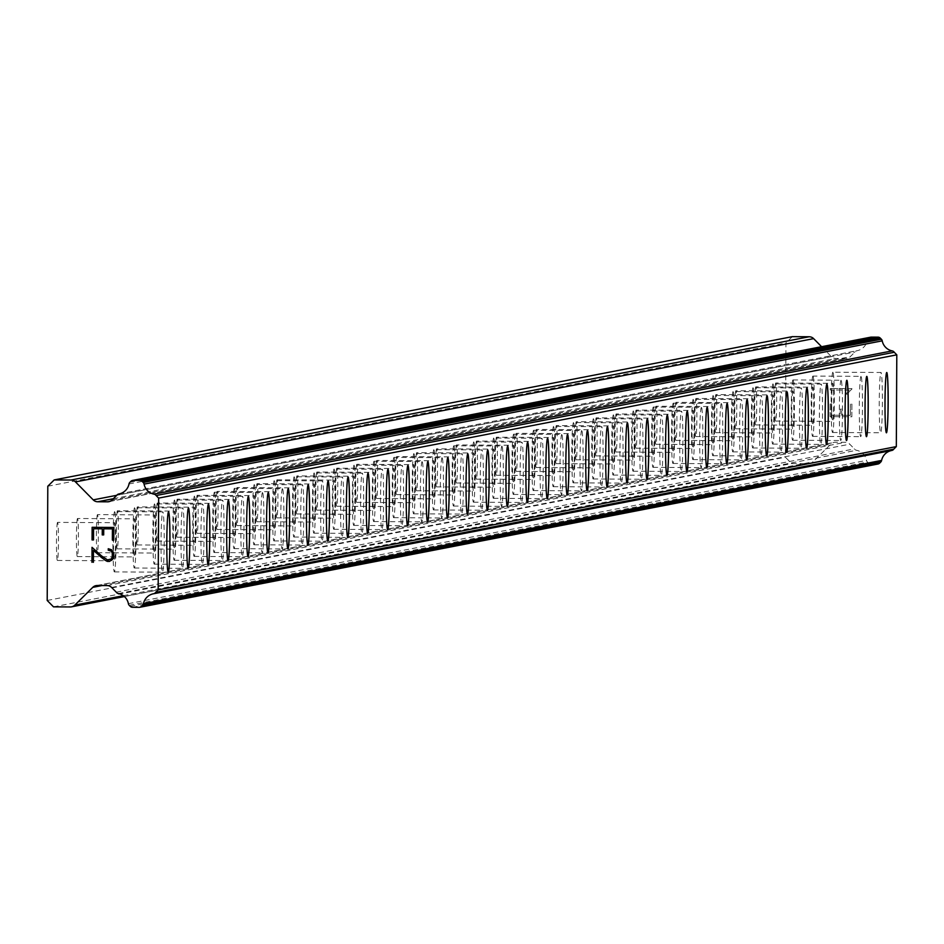 <?xml version="1.0" encoding="UTF-8"?>
<svg xmlns="http://www.w3.org/2000/svg" width="944" height="944" viewBox="0 0 944 944"><rect width="100%" height="100%" fill="white"/><g stroke="black" fill="none" stroke-linecap="round" stroke-linejoin="round"><path stroke-width="0.71" stroke-dasharray="4.72 3.54" d="M775.779 382.981A19.033 0.991 90.3 0 0 774.682 402.109A19.033 0.991 90.3 0 0 775.567 421.059A19.033 0.991 90.3 0 0 775.579 421.059A19.033 0.991 90.3 0 0 776.676 401.92A19.033 0.991 90.3 0 0 775.791 382.981A19.033 0.991 90.3 0 0 775.779 382.981L832.82 383.311A19.033 0.991 90.3 0 0 831.723 402.439A19.033 0.991 90.3 0 0 832.608 421.39A19.033 0.991 90.3 0 0 832.62 421.39A19.033 0.991 90.3 0 0 833.717 402.25A19.033 0.991 90.3 0 0 832.82 383.311L832.82 383.311M886.416 432.8L886.345 432.8A30.149 1.581 -89.7 0 1 886.369 432.8A30.149 1.581 -89.7 0 1 886.345 432.8A30.149 1.581 -89.7 0 1 884.941 402.805A30.149 1.581 -89.7 0 1 886.676 372.514A30.149 1.581 -89.7 0 1 886.699 372.514A30.149 1.581 -89.7 0 1 886.723 372.526L886.758 372.514M755.825 386.851A19.033 0.991 90.3 0 0 754.728 405.979A19.033 0.991 90.3 0 0 755.613 424.93A19.033 0.991 90.3 0 0 755.625 424.93A19.033 0.991 90.3 0 0 756.722 405.79A19.033 0.991 90.3 0 0 755.837 386.851A19.033 0.991 90.3 0 0 755.825 386.851L812.878 387.182A19.033 0.991 90.3 0 0 812.867 387.182A19.033 0.991 90.3 0 0 811.769 406.309A19.033 0.991 90.3 0 0 812.654 425.26A19.033 0.991 90.3 0 0 812.666 425.26A19.033 0.991 90.3 0 0 813.763 406.121A19.033 0.991 90.3 0 0 812.878 387.182M866.462 436.671L866.391 436.671A30.149 1.581 -89.7 0 1 866.415 436.671A30.149 1.581 -89.7 0 1 866.391 436.671A30.149 1.581 -89.7 0 1 864.987 406.675A30.149 1.581 -89.7 0 1 866.734 376.385A30.149 1.581 -89.7 0 1 866.745 376.385A30.149 1.581 -89.7 0 1 866.781 376.396M735.872 390.722A19.033 0.991 90.3 0 0 734.786 409.861A19.033 0.991 90.3 0 0 735.671 428.8A19.033 0.991 90.3 0 0 735.683 428.8A19.033 0.991 90.3 0 0 736.78 409.672A19.033 0.991 90.3 0 0 735.883 390.722A19.033 0.991 90.3 0 0 735.872 390.722M792.913 391.052A19.033 0.991 90.3 0 0 791.815 410.18A19.033 0.991 90.3 0 0 792.7 429.131A19.033 0.991 90.3 0 0 792.712 429.131A19.033 0.991 90.3 0 0 793.81 410.003A19.033 0.991 90.3 0 0 792.925 391.052A19.033 0.991 90.3 0 0 792.913 391.052L735.883 390.722M846.508 440.553L846.449 440.553A30.149 1.581 -89.7 0 1 846.461 440.541A30.149 1.581 -89.7 0 1 846.449 440.553A30.149 1.581 -89.7 0 1 845.045 410.546A30.149 1.581 -89.7 0 1 846.78 380.255A30.149 1.581 -89.7 0 1 846.792 380.255A30.149 1.581 -89.7 0 1 846.827 380.267M715.93 394.592A19.033 0.991 90.3 0 0 714.832 413.732A19.033 0.991 90.3 0 0 715.717 432.671A19.033 0.991 90.3 0 0 715.729 432.671A19.033 0.991 90.3 0 0 716.826 413.543A19.033 0.991 90.3 0 0 715.941 394.592A19.033 0.991 90.3 0 0 715.93 394.592M772.971 394.922A19.033 0.991 90.3 0 0 771.873 414.062A19.033 0.991 90.3 0 0 772.758 433.001A19.033 0.991 90.3 0 0 772.77 433.001A19.033 0.991 90.3 0 0 773.868 413.873A19.033 0.991 90.3 0 0 772.971 394.922L715.941 394.592M826.531 444.412A30.149 1.581 -89.7 0 1 826.507 444.423A30.149 1.581 -89.7 0 1 826.496 444.423A30.149 1.581 -89.7 0 1 825.091 414.428A30.149 1.581 -89.7 0 1 826.826 384.137A30.149 1.581 -89.7 0 1 826.85 384.125A30.149 1.581 -89.7 0 1 826.873 384.137L826.85 384.125M695.976 398.462A19.033 0.991 90.3 0 0 694.878 417.602A19.033 0.991 90.3 0 0 695.763 436.541A19.033 0.991 90.3 0 0 695.775 436.541A19.033 0.991 90.3 0 0 696.873 417.413A19.033 0.991 90.3 0 0 695.988 398.462A19.033 0.991 90.3 0 0 695.976 398.462L753.029 398.793A19.033 0.991 90.3 0 0 751.92 417.932A19.033 0.991 90.3 0 0 752.805 436.871A19.033 0.991 90.3 0 0 752.816 436.871A19.033 0.991 90.3 0 0 753.914 417.744A19.033 0.991 90.3 0 0 753.029 398.793A19.033 0.991 90.3 0 0 753.017 398.793M806.542 448.294L806.613 448.294A30.149 1.581 -89.7 0 1 806.565 448.294A30.149 1.581 -89.7 0 1 806.542 448.294A30.149 1.581 -89.7 0 1 805.138 418.298A30.149 1.581 -89.7 0 1 806.884 388.008A30.149 1.581 -89.7 0 1 806.896 388.008A30.149 1.581 -89.7 0 1 806.931 388.008L806.896 388.008M676.022 402.345A19.033 0.991 90.3 0 0 674.925 421.472A19.033 0.991 90.3 0 0 675.821 440.411A19.033 0.991 90.3 0 0 675.833 440.411A19.033 0.991 90.3 0 0 676.919 421.284A19.033 0.991 90.3 0 0 676.034 402.345A19.033 0.991 90.3 0 0 676.022 402.345L733.075 402.675A19.033 0.991 90.3 0 0 731.966 421.803A19.033 0.991 90.3 0 0 732.851 440.742A19.033 0.991 90.3 0 0 732.863 440.742A19.033 0.991 90.3 0 0 733.96 421.614A19.033 0.991 90.3 0 0 733.075 402.675A19.033 0.991 90.3 0 0 733.063 402.675M786.6 452.164L786.659 452.164A30.149 1.581 -89.7 0 1 786.612 452.164A30.149 1.581 -89.7 0 1 786.6 452.164A30.149 1.581 -89.7 0 1 785.196 422.169A30.149 1.581 -89.7 0 1 786.93 391.878A30.149 1.581 -89.7 0 1 786.942 391.878A30.149 1.581 -89.7 0 1 786.977 391.878L786.942 391.878M656.08 406.215A19.033 0.991 90.3 0 0 654.983 425.343A19.033 0.991 90.3 0 0 655.868 444.294A19.033 0.991 90.3 0 0 655.879 444.294A19.033 0.991 90.3 0 0 656.977 425.154A19.033 0.991 90.3 0 0 656.092 406.215A19.033 0.991 90.3 0 0 656.08 406.215L713.121 406.545A19.033 0.991 90.3 0 0 712.024 425.673A19.033 0.991 90.3 0 0 712.909 444.624A19.033 0.991 90.3 0 0 712.921 444.612A19.033 0.991 90.3 0 0 714.006 425.484A19.033 0.991 90.3 0 0 713.121 406.545A19.033 0.991 90.3 0 0 713.109 406.545M766.646 456.035L766.705 456.035A30.149 1.581 -89.7 0 1 766.658 456.035A30.149 1.581 -89.7 0 1 766.646 456.035A30.149 1.581 -89.7 0 1 765.242 426.039A30.149 1.581 -89.7 0 1 766.976 395.748A30.149 1.581 -89.7 0 1 767 395.748A30.149 1.581 -89.7 0 1 767.024 395.748L767.059 395.748M636.126 410.085A19.033 0.991 90.3 0 0 635.029 429.213A19.033 0.991 90.3 0 0 635.914 448.164A19.033 0.991 90.3 0 0 635.926 448.164A19.033 0.991 90.3 0 0 637.023 429.024A19.033 0.991 90.3 0 0 636.138 410.085A19.033 0.991 90.3 0 0 636.126 410.085L693.179 410.416A19.033 0.991 90.3 0 0 692.07 429.544A19.033 0.991 90.3 0 0 692.955 448.494A19.033 0.991 90.3 0 0 692.967 448.494A19.033 0.991 90.3 0 0 694.064 429.355A19.033 0.991 90.3 0 0 693.179 410.416A19.033 0.991 90.3 0 0 693.167 410.416M746.763 459.905L746.692 459.905A30.149 1.581 -89.7 0 1 746.716 459.905A30.149 1.581 -89.7 0 1 746.692 459.905A30.149 1.581 -89.7 0 1 745.288 429.909A30.149 1.581 -89.7 0 1 747.023 399.619A30.149 1.581 -89.7 0 1 747.046 399.619A30.149 1.581 -89.7 0 1 747.082 399.631L747.105 399.619M616.172 413.956A19.033 0.991 90.3 0 0 615.075 433.084A19.033 0.991 90.3 0 0 615.972 452.034L615.972 452.034A19.033 0.991 90.3 0 0 617.069 432.895A19.033 0.991 90.3 0 0 616.184 413.956A19.033 0.991 90.3 0 0 616.172 413.956L673.225 414.286A19.033 0.991 90.3 0 0 673.214 414.286A19.033 0.991 90.3 0 0 672.116 433.414A19.033 0.991 90.3 0 0 673.001 452.365A19.033 0.991 90.3 0 0 673.013 452.365A19.033 0.991 90.3 0 0 674.11 433.225A19.033 0.991 90.3 0 0 673.225 414.286M726.809 463.775L726.75 463.775A30.149 1.581 -89.7 0 1 726.762 463.775A30.149 1.581 -89.7 0 1 726.75 463.775A30.149 1.581 -89.7 0 1 725.346 433.78A30.149 1.581 -89.7 0 1 727.081 403.489A30.149 1.581 -89.7 0 1 727.092 403.489A30.149 1.581 -89.7 0 1 727.128 403.501L727.163 403.489M596.23 417.826A19.033 0.991 90.3 0 0 595.133 436.966A19.033 0.991 90.3 0 0 596.018 455.905A19.033 0.991 90.3 0 0 596.03 455.905A19.033 0.991 90.3 0 0 597.127 436.777A19.033 0.991 90.3 0 0 596.242 417.826A19.033 0.991 90.3 0 0 596.23 417.826L653.272 418.157A19.033 0.991 90.3 0 0 652.162 437.284A19.033 0.991 90.3 0 0 653.059 456.235L653.059 456.235A19.033 0.991 90.3 0 0 654.157 437.107A19.033 0.991 90.3 0 0 653.272 418.157A19.033 0.991 90.3 0 0 653.26 418.157M706.855 467.658L706.796 467.658A30.149 1.581 -89.7 0 1 706.808 467.646A30.149 1.581 -89.7 0 1 706.796 467.658A30.149 1.581 -89.7 0 1 705.392 437.662A30.149 1.581 -89.7 0 1 707.127 407.36A30.149 1.581 -89.7 0 1 707.15 407.36A30.149 1.581 -89.7 0 1 707.174 407.371M576.277 421.697A19.033 0.991 90.3 0 0 575.179 440.836A19.033 0.991 90.3 0 0 576.064 459.775A19.033 0.991 90.3 0 0 576.076 459.775A19.033 0.991 90.3 0 0 577.173 440.647A19.033 0.991 90.3 0 0 576.288 421.697A19.033 0.991 90.3 0 0 576.277 421.697M633.318 422.027A19.033 0.991 90.3 0 0 632.22 441.167A19.033 0.991 90.3 0 0 633.105 460.106A19.033 0.991 90.3 0 0 633.117 460.106A19.033 0.991 90.3 0 0 634.215 440.978A19.033 0.991 90.3 0 0 633.33 422.027A19.033 0.991 90.3 0 0 633.318 422.027L576.288 421.697M686.878 471.516A30.149 1.581 -89.7 0 1 686.866 471.528A30.149 1.581 -89.7 0 1 686.843 471.528A30.149 1.581 -89.7 0 1 685.438 441.532A30.149 1.581 -89.7 0 1 687.173 411.242A30.149 1.581 -89.7 0 1 687.197 411.23A30.149 1.581 -89.7 0 1 687.232 411.242L687.197 411.23M556.323 425.579A19.033 0.991 90.3 0 0 555.225 444.707A19.033 0.991 90.3 0 0 556.122 463.646L556.122 463.646A19.033 0.991 90.3 0 0 557.22 444.518A19.033 0.991 90.3 0 0 556.335 425.567A19.033 0.991 90.3 0 0 556.323 425.579L613.376 425.897A19.033 0.991 90.3 0 0 612.267 445.037A19.033 0.991 90.3 0 0 613.152 463.976A19.033 0.991 90.3 0 0 613.163 463.976A19.033 0.991 90.3 0 0 614.261 444.848A19.033 0.991 90.3 0 0 613.376 425.897A19.033 0.991 90.3 0 0 613.364 425.897M666.924 475.387A30.149 1.581 -89.7 0 1 666.912 475.398A30.149 1.581 -89.7 0 1 666.901 475.398A30.149 1.581 -89.7 0 1 665.496 445.403A30.149 1.581 -89.7 0 1 667.231 415.112A30.149 1.581 -89.7 0 1 667.243 415.112A30.149 1.581 -89.7 0 1 667.278 415.112L667.243 415.112M536.381 429.449A19.033 0.991 90.3 0 0 535.283 448.577A19.033 0.991 90.3 0 0 536.168 467.516A19.033 0.991 90.3 0 0 536.18 467.516A19.033 0.991 90.3 0 0 537.278 448.388A19.033 0.991 90.3 0 0 536.393 429.449A19.033 0.991 90.3 0 0 536.381 429.449L593.422 429.78A19.033 0.991 90.3 0 0 592.313 448.907A19.033 0.991 90.3 0 0 593.21 467.846L593.21 467.846A19.033 0.991 90.3 0 0 594.307 448.719A19.033 0.991 90.3 0 0 593.422 429.78A19.033 0.991 90.3 0 0 593.41 429.78M646.947 479.269L647.006 479.269A30.149 1.581 -89.7 0 1 646.959 479.269A30.149 1.581 -89.7 0 1 646.947 479.269A30.149 1.581 -89.7 0 1 645.543 449.273A30.149 1.581 -89.7 0 1 647.277 418.983A30.149 1.581 -89.7 0 1 647.289 418.983A30.149 1.581 -89.7 0 1 647.324 418.983L647.289 418.983M516.427 433.32A19.033 0.991 90.3 0 0 515.33 452.447A19.033 0.991 90.3 0 0 516.215 471.398A19.033 0.991 90.3 0 0 516.226 471.398A19.033 0.991 90.3 0 0 517.324 452.259A19.033 0.991 90.3 0 0 516.439 433.32A19.033 0.991 90.3 0 0 516.427 433.32L573.48 433.65A19.033 0.991 90.3 0 0 572.371 452.778A19.033 0.991 90.3 0 0 573.256 471.729A19.033 0.991 90.3 0 0 573.268 471.717A19.033 0.991 90.3 0 0 574.365 452.589A19.033 0.991 90.3 0 0 573.48 433.65A19.033 0.991 90.3 0 0 573.468 433.65M626.993 483.139L627.064 483.139A30.149 1.581 -89.7 0 1 627.017 483.139A30.149 1.581 -89.7 0 1 626.993 483.139A30.149 1.581 -89.7 0 1 625.589 453.144A30.149 1.581 -89.7 0 1 627.323 422.853A30.149 1.581 -89.7 0 1 627.347 422.853A30.149 1.581 -89.7 0 1 627.371 422.853L627.406 422.853M496.473 437.19A19.033 0.991 90.3 0 0 495.376 456.318A19.033 0.991 90.3 0 0 496.261 475.269A19.033 0.991 90.3 0 0 496.273 475.269A19.033 0.991 90.3 0 0 497.37 456.129A19.033 0.991 90.3 0 0 496.485 437.19A19.033 0.991 90.3 0 0 496.473 437.19L553.526 437.52A19.033 0.991 90.3 0 0 552.417 456.648A19.033 0.991 90.3 0 0 553.302 475.599A19.033 0.991 90.3 0 0 553.314 475.599A19.033 0.991 90.3 0 0 554.411 456.459A19.033 0.991 90.3 0 0 553.526 437.52A19.033 0.991 90.3 0 0 553.514 437.52M607.11 487.01L607.051 487.01A30.149 1.581 -89.7 0 1 607.063 487.01A30.149 1.581 -89.7 0 1 607.051 487.01A30.149 1.581 -89.7 0 1 605.647 457.014A30.149 1.581 -89.7 0 1 607.381 426.723A30.149 1.581 -89.7 0 1 607.393 426.723A30.149 1.581 -89.7 0 1 607.429 426.735L607.452 426.723M476.531 441.06A19.033 0.991 90.3 0 0 475.434 460.188A19.033 0.991 90.3 0 0 476.319 479.139A19.033 0.991 90.3 0 0 476.331 479.139A19.033 0.991 90.3 0 0 477.428 459.999A19.033 0.991 90.3 0 0 476.531 441.06L533.572 441.391A19.033 0.991 90.3 0 0 533.561 441.391A19.033 0.991 90.3 0 0 532.463 460.519A19.033 0.991 90.3 0 0 533.348 479.469A19.033 0.991 90.3 0 0 533.36 479.469A19.033 0.991 90.3 0 0 534.457 460.33A19.033 0.991 90.3 0 0 533.572 441.391M587.156 490.88L587.097 490.88A30.149 1.581 -89.7 0 1 587.109 490.88A30.149 1.581 -89.7 0 1 587.097 490.88A30.149 1.581 -89.7 0 1 585.693 460.884A30.149 1.581 -89.7 0 1 587.428 430.594A30.149 1.581 -89.7 0 1 587.439 430.594A30.149 1.581 -89.7 0 1 587.475 430.606L587.51 430.594M456.577 444.931A19.033 0.991 90.3 0 0 455.48 464.07A19.033 0.991 90.3 0 0 456.365 483.009A19.033 0.991 90.3 0 0 456.377 483.009A19.033 0.991 90.3 0 0 457.474 463.882A19.033 0.991 90.3 0 0 456.589 444.931A19.033 0.991 90.3 0 0 456.577 444.931L513.619 445.261A19.033 0.991 90.3 0 0 512.521 464.401A19.033 0.991 90.3 0 0 513.406 483.34A19.033 0.991 90.3 0 0 513.418 483.34A19.033 0.991 90.3 0 0 514.515 464.212A19.033 0.991 90.3 0 0 513.619 445.261L513.619 445.261M567.214 494.762L567.143 494.762A30.149 1.581 -89.7 0 1 567.167 494.75A30.149 1.581 -89.7 0 1 567.143 494.762A30.149 1.581 -89.7 0 1 565.739 464.767A30.149 1.581 -89.7 0 1 567.474 434.464A30.149 1.581 -89.7 0 1 567.497 434.464A30.149 1.581 -89.7 0 1 567.521 434.476L567.556 434.464M436.624 448.801A19.033 0.991 90.3 0 0 435.526 467.941A19.033 0.991 90.3 0 0 436.411 486.88A19.033 0.991 90.3 0 0 436.423 486.88A19.033 0.991 90.3 0 0 437.52 467.752A19.033 0.991 90.3 0 0 436.635 448.801A19.033 0.991 90.3 0 0 436.624 448.801M493.665 449.132A19.033 0.991 90.3 0 0 492.567 468.271A19.033 0.991 90.3 0 0 493.452 487.21A19.033 0.991 90.3 0 0 493.464 487.21A19.033 0.991 90.3 0 0 494.562 468.082A19.033 0.991 90.3 0 0 493.677 449.132A19.033 0.991 90.3 0 0 493.665 449.132L436.635 448.801M547.225 498.621A30.149 1.581 -89.7 0 1 547.213 498.633A30.149 1.581 -89.7 0 1 547.19 498.633A30.149 1.581 -89.7 0 1 545.785 468.637A30.149 1.581 -89.7 0 1 547.532 438.346A30.149 1.581 -89.7 0 1 547.544 438.335A30.149 1.581 -89.7 0 1 547.579 438.346M416.682 452.683A19.033 0.991 90.3 0 0 415.584 471.811A19.033 0.991 90.3 0 0 416.469 490.75A19.033 0.991 90.3 0 0 416.481 490.75A19.033 0.991 90.3 0 0 417.578 471.622A19.033 0.991 90.3 0 0 416.682 452.672A19.033 0.991 90.3 0 0 416.682 452.683M473.711 453.002A19.033 0.991 90.3 0 0 472.614 472.142A19.033 0.991 90.3 0 0 473.499 491.081A19.033 0.991 90.3 0 0 473.51 491.081A19.033 0.991 90.3 0 0 474.608 471.953A19.033 0.991 90.3 0 0 473.723 453.002A19.033 0.991 90.3 0 0 473.711 453.002L416.682 452.672M527.248 502.503L527.307 502.503A30.149 1.581 -89.7 0 1 527.259 502.503A30.149 1.581 -89.7 0 1 527.248 502.503A30.149 1.581 -89.7 0 1 525.843 472.507A30.149 1.581 -89.7 0 1 527.578 442.217A30.149 1.581 -89.7 0 1 527.59 442.217A30.149 1.581 -89.7 0 1 527.625 442.217L527.59 442.217M396.728 456.554A19.033 0.991 90.3 0 0 395.63 475.682A19.033 0.991 90.3 0 0 396.515 494.621A19.033 0.991 90.3 0 0 396.527 494.621A19.033 0.991 90.3 0 0 397.625 475.493A19.033 0.991 90.3 0 0 396.74 456.554A19.033 0.991 90.3 0 0 396.728 456.554L453.769 456.884A19.033 0.991 90.3 0 0 452.672 476.012A19.033 0.991 90.3 0 0 453.557 494.951A19.033 0.991 90.3 0 0 453.568 494.951A19.033 0.991 90.3 0 0 454.666 475.823A19.033 0.991 90.3 0 0 453.769 456.884L453.769 456.884M507.329 506.362A30.149 1.581 -89.7 0 1 507.306 506.373A30.149 1.581 -89.7 0 1 507.294 506.373A30.149 1.581 -89.7 0 1 505.89 476.378A30.149 1.581 -89.7 0 1 507.624 446.087A30.149 1.581 -89.7 0 1 507.648 446.087A30.149 1.581 -89.7 0 1 507.671 446.087L507.648 446.087M376.774 460.424A19.033 0.991 90.3 0 0 375.677 479.552A19.033 0.991 90.3 0 0 376.562 498.503A19.033 0.991 90.3 0 0 376.573 498.503A19.033 0.991 90.3 0 0 377.671 479.363A19.033 0.991 90.3 0 0 376.786 460.424A19.033 0.991 90.3 0 0 376.774 460.424L433.827 460.755A19.033 0.991 90.3 0 0 432.718 479.882A19.033 0.991 90.3 0 0 433.603 498.833A19.033 0.991 90.3 0 0 433.615 498.833A19.033 0.991 90.3 0 0 434.712 479.694A19.033 0.991 90.3 0 0 433.827 460.755A19.033 0.991 90.3 0 0 433.815 460.755M487.34 510.244L487.411 510.244A30.149 1.581 -89.7 0 1 487.364 510.244A30.149 1.581 -89.7 0 1 487.34 510.244A30.149 1.581 -89.7 0 1 485.936 480.248A30.149 1.581 -89.7 0 1 487.682 449.958A30.149 1.581 -89.7 0 1 487.694 449.958A30.149 1.581 -89.7 0 1 487.729 449.958L487.694 449.958M356.82 464.295A19.033 0.991 90.3 0 0 355.735 483.422A19.033 0.991 90.3 0 0 356.62 502.373A19.033 0.991 90.3 0 0 356.631 502.373A19.033 0.991 90.3 0 0 357.717 483.234A19.033 0.991 90.3 0 0 356.832 464.295A19.033 0.991 90.3 0 0 356.82 464.295L413.873 464.625A19.033 0.991 90.3 0 0 412.764 483.753A19.033 0.991 90.3 0 0 413.649 502.704A19.033 0.991 90.3 0 0 413.661 502.704A19.033 0.991 90.3 0 0 414.758 483.564A19.033 0.991 90.3 0 0 413.873 464.625A19.033 0.991 90.3 0 0 413.861 464.625M467.457 514.114L467.398 514.114A30.149 1.581 -89.7 0 1 467.41 514.114A30.149 1.581 -89.7 0 1 467.398 514.114A30.149 1.581 -89.7 0 1 465.994 484.119A30.149 1.581 -89.7 0 1 467.728 453.828A30.149 1.581 -89.7 0 1 467.74 453.828A30.149 1.581 -89.7 0 1 467.776 453.84L467.811 453.828M336.878 468.165A19.033 0.991 90.3 0 0 335.781 487.293A19.033 0.991 90.3 0 0 336.666 506.244A19.033 0.991 90.3 0 0 336.678 506.244A19.033 0.991 90.3 0 0 337.775 487.116A19.033 0.991 90.3 0 0 336.89 468.165A19.033 0.991 90.3 0 0 336.878 468.165L393.919 468.495A19.033 0.991 90.3 0 0 393.908 468.495A19.033 0.991 90.3 0 0 392.822 487.623A19.033 0.991 90.3 0 0 393.707 506.574A19.033 0.991 90.3 0 0 393.719 506.574A19.033 0.991 90.3 0 0 394.816 487.434A19.033 0.991 90.3 0 0 393.919 468.495M447.503 517.985L447.444 517.985A30.149 1.581 -89.7 0 1 447.456 517.985A30.149 1.581 -89.7 0 1 447.444 517.985A30.149 1.581 -89.7 0 1 446.04 487.989A30.149 1.581 -89.7 0 1 447.775 457.698A30.149 1.581 -89.7 0 1 447.798 457.698A30.149 1.581 -89.7 0 1 447.822 457.71L447.857 457.698M316.924 472.035A19.033 0.991 90.3 0 0 315.827 491.175A19.033 0.991 90.3 0 0 316.712 510.114A19.033 0.991 90.3 0 0 316.724 510.114A19.033 0.991 90.3 0 0 317.821 490.986A19.033 0.991 90.3 0 0 316.936 472.035A19.033 0.991 90.3 0 0 316.924 472.035L373.977 472.366A19.033 0.991 90.3 0 0 373.966 472.366A19.033 0.991 90.3 0 0 372.868 491.505A19.033 0.991 90.3 0 0 373.753 510.444A19.033 0.991 90.3 0 0 373.765 510.444A19.033 0.991 90.3 0 0 374.862 491.317A19.033 0.991 90.3 0 0 373.977 472.366M427.561 521.867L427.49 521.867A30.149 1.581 -89.7 0 1 427.514 521.855A30.149 1.581 -89.7 0 1 427.49 521.867A30.149 1.581 -89.7 0 1 426.086 491.871A30.149 1.581 -89.7 0 1 427.821 461.569A30.149 1.581 -89.7 0 1 427.844 461.569A30.149 1.581 -89.7 0 1 427.88 461.581L427.903 461.569M296.971 475.906A19.033 0.991 90.3 0 0 295.873 495.045A19.033 0.991 90.3 0 0 296.77 513.984L296.77 513.984A19.033 0.991 90.3 0 0 297.867 494.857A19.033 0.991 90.3 0 0 296.982 475.906A19.033 0.991 90.3 0 0 296.971 475.906M354.012 476.236A19.033 0.991 90.3 0 0 352.914 495.376A19.033 0.991 90.3 0 0 353.799 514.315A19.033 0.991 90.3 0 0 353.811 514.315A19.033 0.991 90.3 0 0 354.909 495.187A19.033 0.991 90.3 0 0 354.024 476.236A19.033 0.991 90.3 0 0 354.012 476.236L296.982 475.906M407.607 525.737L407.548 525.737A30.149 1.581 -89.7 0 1 407.56 525.737A30.149 1.581 -89.7 0 1 407.548 525.737A30.149 1.581 -89.7 0 1 406.144 495.742A30.149 1.581 -89.7 0 1 407.879 465.451A30.149 1.581 -89.7 0 1 407.891 465.439A30.149 1.581 -89.7 0 1 407.926 465.451M277.029 479.788A19.033 0.991 90.3 0 0 275.931 498.916A19.033 0.991 90.3 0 0 276.816 517.855A19.033 0.991 90.3 0 0 276.828 517.855A19.033 0.991 90.3 0 0 277.925 498.727A19.033 0.991 90.3 0 0 277.04 479.776A19.033 0.991 90.3 0 0 277.029 479.788M334.058 480.118A19.033 0.991 90.3 0 0 332.961 499.246A19.033 0.991 90.3 0 0 333.857 518.185A19.033 0.991 90.3 0 0 333.869 518.185A19.033 0.991 90.3 0 0 334.955 499.057A19.033 0.991 90.3 0 0 334.07 480.107A19.033 0.991 90.3 0 0 334.058 480.118M387.595 529.608L387.654 529.608A30.149 1.581 -89.7 0 1 387.606 529.608A30.149 1.581 -89.7 0 1 387.595 529.608A30.149 1.581 -89.7 0 1 386.19 499.612A30.149 1.581 -89.7 0 1 387.925 469.321A30.149 1.581 -89.7 0 1 387.949 469.321A30.149 1.581 -89.7 0 1 387.972 469.321L387.949 469.321M257.075 483.658A19.033 0.991 90.3 0 0 255.977 502.786A19.033 0.991 90.3 0 0 256.862 521.725A19.033 0.991 90.3 0 0 256.874 521.725A19.033 0.991 90.3 0 0 257.972 502.597A19.033 0.991 90.3 0 0 257.087 483.658A19.033 0.991 90.3 0 0 257.075 483.658L314.128 483.989A19.033 0.991 90.3 0 0 313.019 503.117A19.033 0.991 90.3 0 0 313.904 522.056A19.033 0.991 90.3 0 0 313.915 522.056A19.033 0.991 90.3 0 0 315.013 502.928A19.033 0.991 90.3 0 0 314.128 483.989A19.033 0.991 90.3 0 0 314.116 483.989M367.641 533.478L367.712 533.478A30.149 1.581 -89.7 0 1 367.664 533.478A30.149 1.581 -89.7 0 1 367.641 533.478A30.149 1.581 -89.7 0 1 366.237 503.482A30.149 1.581 -89.7 0 1 367.971 473.192A30.149 1.581 -89.7 0 1 367.995 473.192A30.149 1.581 -89.7 0 1 368.03 473.192L367.995 473.192M237.121 487.529A19.033 0.991 90.3 0 0 236.024 506.657A19.033 0.991 90.3 0 0 236.92 525.607L236.92 525.607A19.033 0.991 90.3 0 0 238.018 506.468A19.033 0.991 90.3 0 0 237.133 487.529A19.033 0.991 90.3 0 0 237.121 487.529L294.174 487.859A19.033 0.991 90.3 0 0 293.065 506.987A19.033 0.991 90.3 0 0 293.95 525.938A19.033 0.991 90.3 0 0 293.962 525.938A19.033 0.991 90.3 0 0 295.059 506.798A19.033 0.991 90.3 0 0 294.174 487.859A19.033 0.991 90.3 0 0 294.162 487.859M347.699 537.348L347.758 537.348A30.149 1.581 -89.7 0 1 347.711 537.348A30.149 1.581 -89.7 0 1 347.699 537.348A30.149 1.581 -89.7 0 1 346.295 507.353A30.149 1.581 -89.7 0 1 348.029 477.062A30.149 1.581 -89.7 0 1 348.041 477.062A30.149 1.581 -89.7 0 1 348.076 477.062L348.041 477.062M217.179 491.399A19.033 0.991 90.3 0 0 216.082 510.527A19.033 0.991 90.3 0 0 216.967 529.478A19.033 0.991 90.3 0 0 216.978 529.478A19.033 0.991 90.3 0 0 218.076 510.338A19.033 0.991 90.3 0 0 217.191 491.399A19.033 0.991 90.3 0 0 217.179 491.399L274.22 491.73A19.033 0.991 90.3 0 0 273.111 510.857A19.033 0.991 90.3 0 0 274.008 529.808L274.008 529.808A19.033 0.991 90.3 0 0 275.105 510.669A19.033 0.991 90.3 0 0 274.22 491.73A19.033 0.991 90.3 0 0 274.208 491.73M327.745 541.219L327.804 541.219A30.149 1.581 -89.7 0 1 327.757 541.219A30.149 1.581 -89.7 0 1 327.745 541.219A30.149 1.581 -89.7 0 1 326.341 511.223A30.149 1.581 -89.7 0 1 328.075 480.933A30.149 1.581 -89.7 0 1 328.087 480.933A30.149 1.581 -89.7 0 1 328.123 480.944M197.225 495.27A19.033 0.991 90.3 0 0 196.128 514.397A19.033 0.991 90.3 0 0 197.013 533.348A19.033 0.991 90.3 0 0 197.025 533.348A19.033 0.991 90.3 0 0 198.122 514.22A19.033 0.991 90.3 0 0 197.237 495.27A19.033 0.991 90.3 0 0 197.225 495.27L254.278 495.6A19.033 0.991 90.3 0 0 253.169 514.728A19.033 0.991 90.3 0 0 254.054 533.679A19.033 0.991 90.3 0 0 254.066 533.679A19.033 0.991 90.3 0 0 255.163 514.539A19.033 0.991 90.3 0 0 254.278 495.6A19.033 0.991 90.3 0 0 254.266 495.6M307.862 545.089L307.791 545.089A30.149 1.581 -89.7 0 1 307.815 545.089A30.149 1.581 -89.7 0 1 307.791 545.089A30.149 1.581 -89.7 0 1 306.387 515.094A30.149 1.581 -89.7 0 1 308.122 484.803A30.149 1.581 -89.7 0 1 308.145 484.803A30.149 1.581 -89.7 0 1 308.169 484.815L308.204 484.803M177.271 499.14A19.033 0.991 90.3 0 0 176.174 518.28A19.033 0.991 90.3 0 0 177.059 537.219A19.033 0.991 90.3 0 0 177.071 537.219A19.033 0.991 90.3 0 0 178.168 518.091A19.033 0.991 90.3 0 0 177.283 499.14A19.033 0.991 90.3 0 0 177.271 499.14L234.324 499.47A19.033 0.991 90.3 0 0 234.313 499.47A19.033 0.991 90.3 0 0 233.215 518.61A19.033 0.991 90.3 0 0 234.1 537.549A19.033 0.991 90.3 0 0 234.112 537.549A19.033 0.991 90.3 0 0 235.209 518.421A19.033 0.991 90.3 0 0 234.324 499.47M287.873 548.96A30.149 1.581 -89.7 0 1 287.861 548.96A30.149 1.581 -89.7 0 1 287.849 548.971A30.149 1.581 -89.7 0 1 286.445 518.976A30.149 1.581 -89.7 0 1 288.18 488.673A30.149 1.581 -89.7 0 1 288.191 488.673A30.149 1.581 -89.7 0 1 288.227 488.685L288.25 488.673M157.329 503.01A19.033 0.991 90.3 0 0 156.232 522.15A19.033 0.991 90.3 0 0 157.117 541.089A19.033 0.991 90.3 0 0 157.129 541.089A19.033 0.991 90.3 0 0 158.226 521.961A19.033 0.991 90.3 0 0 157.329 503.01L214.371 503.341A19.033 0.991 90.3 0 0 213.261 522.48A19.033 0.991 90.3 0 0 214.146 541.419A19.033 0.991 90.3 0 0 214.158 541.419A19.033 0.991 90.3 0 0 215.256 522.292A19.033 0.991 90.3 0 0 214.371 503.341A19.033 0.991 90.3 0 0 214.359 503.341M267.954 552.842L267.895 552.842A30.149 1.581 -89.7 0 1 267.907 552.842A30.149 1.581 -89.7 0 1 267.895 552.842A30.149 1.581 -89.7 0 1 266.491 522.846A30.149 1.581 -89.7 0 1 268.226 492.556A30.149 1.581 -89.7 0 1 268.238 492.544A30.149 1.581 -89.7 0 1 268.273 492.556M137.376 506.893A19.033 0.991 90.3 0 0 136.278 526.02A19.033 0.991 90.3 0 0 137.163 544.959A19.033 0.991 90.3 0 0 137.175 544.959A19.033 0.991 90.3 0 0 138.272 525.832A19.033 0.991 90.3 0 0 137.387 506.881A19.033 0.991 90.3 0 0 137.376 506.893M194.417 507.223A19.033 0.991 90.3 0 0 193.319 526.351A19.033 0.991 90.3 0 0 194.204 545.29A19.033 0.991 90.3 0 0 194.216 545.29A19.033 0.991 90.3 0 0 195.314 526.162A19.033 0.991 90.3 0 0 194.417 507.211A19.033 0.991 90.3 0 0 194.417 507.223L137.387 506.881M247.977 556.7A30.149 1.581 -89.7 0 1 247.965 556.712A30.149 1.581 -89.7 0 1 247.942 556.712A30.149 1.581 -89.7 0 1 246.537 526.717A30.149 1.581 -89.7 0 1 248.272 496.426A30.149 1.581 -89.7 0 1 248.296 496.426A30.149 1.581 -89.7 0 1 248.319 496.426L248.296 496.426M117.422 510.763A19.033 0.991 90.3 0 0 116.324 529.891A19.033 0.991 90.3 0 0 117.209 548.842A19.033 0.991 90.3 0 0 117.221 548.83A19.033 0.991 90.3 0 0 118.319 529.702A19.033 0.991 90.3 0 0 117.434 510.763A19.033 0.991 90.3 0 0 117.422 510.763L174.475 511.093A19.033 0.991 90.3 0 0 173.366 530.221A19.033 0.991 90.3 0 0 174.251 549.16A19.033 0.991 90.3 0 0 174.262 549.16A19.033 0.991 90.3 0 0 175.36 530.032A19.033 0.991 90.3 0 0 174.475 511.093A19.033 0.991 90.3 0 0 174.463 511.093M227.988 560.583L228.059 560.583A30.149 1.581 -89.7 0 1 228.011 560.583A30.149 1.581 -89.7 0 1 227.988 560.583A30.149 1.581 -89.7 0 1 226.584 530.587A30.149 1.581 -89.7 0 1 228.33 500.296A30.149 1.581 -89.7 0 1 228.342 500.296A30.149 1.581 -89.7 0 1 228.377 500.296L228.342 500.296M97.48 514.633A19.033 0.991 90.3 0 0 96.382 533.761A19.033 0.991 90.3 0 0 97.267 552.712A19.033 0.991 90.3 0 0 97.279 552.712A19.033 0.991 90.3 0 0 98.377 533.572A19.033 0.991 90.3 0 0 97.48 514.633L154.521 514.964A19.033 0.991 90.3 0 0 153.412 534.092A19.033 0.991 90.3 0 0 154.297 553.042A19.033 0.991 90.3 0 0 154.309 553.042A19.033 0.991 90.3 0 0 155.406 533.903A19.033 0.991 90.3 0 0 154.521 514.964A19.033 0.991 90.3 0 0 154.509 514.964M208.046 564.453L208.105 564.453A30.149 1.581 -89.7 0 1 208.058 564.453A30.149 1.581 -89.7 0 1 208.046 564.453A30.149 1.581 -89.7 0 1 206.642 534.457A30.149 1.581 -89.7 0 1 208.376 504.167A30.149 1.581 -89.7 0 1 208.388 504.167A30.149 1.581 -89.7 0 1 208.423 504.167L208.388 504.167M77.526 518.504A19.033 0.991 90.3 0 0 76.429 537.632A19.033 0.991 90.3 0 0 77.314 556.582A19.033 0.991 90.3 0 0 77.325 556.582A19.033 0.991 90.3 0 0 78.423 537.443A19.033 0.991 90.3 0 0 77.538 518.504A19.033 0.991 90.3 0 0 77.526 518.504L134.567 518.834A19.033 0.991 90.3 0 0 133.47 537.962A19.033 0.991 90.3 0 0 134.355 556.913A19.033 0.991 90.3 0 0 134.367 556.913A19.033 0.991 90.3 0 0 135.464 537.773A19.033 0.991 90.3 0 0 134.567 518.834L134.567 518.834M188.092 568.323L188.151 568.323A30.149 1.581 -89.7 0 1 188.104 568.323A30.149 1.581 -89.7 0 1 188.092 568.323A30.149 1.581 -89.7 0 1 186.688 538.328A30.149 1.581 -89.7 0 1 188.422 508.037A30.149 1.581 -89.7 0 1 188.446 508.037A30.149 1.581 -89.7 0 1 188.47 508.049L188.505 508.037M57.572 522.374A19.033 0.991 90.3 0 0 56.475 541.502A19.033 0.991 90.3 0 0 57.36 560.453A19.033 0.991 90.3 0 0 57.372 560.453A19.033 0.991 90.3 0 0 58.469 541.325A19.033 0.991 90.3 0 0 57.584 522.374A19.033 0.991 90.3 0 0 57.572 522.374L114.625 522.705A19.033 0.991 90.3 0 0 113.516 541.832A19.033 0.991 90.3 0 0 114.401 560.783A19.033 0.991 90.3 0 0 114.413 560.783A19.033 0.991 90.3 0 0 115.51 541.655A19.033 0.991 90.3 0 0 114.625 522.705A19.033 0.991 90.3 0 0 114.613 522.705M168.209 572.194L168.138 572.194A30.149 1.581 -89.7 0 1 168.162 572.194A30.149 1.581 -89.7 0 1 168.138 572.194A30.149 1.581 -89.7 0 1 166.734 542.198A30.149 1.581 -89.7 0 1 168.48 511.908A30.149 1.581 -89.7 0 1 168.492 511.908A30.149 1.581 -89.7 0 1 168.528 511.919M114.672 511.601A30.149 1.581 90.3 0 0 112.938 541.891A30.149 1.581 90.3 0 0 114.342 571.887A30.149 1.581 90.3 0 0 114.354 571.887A30.149 1.581 90.3 0 0 116.088 541.596A30.149 1.581 90.3 0 0 114.684 511.601A30.149 1.581 90.3 0 0 114.672 511.601L162.793 511.872A30.149 1.581 90.3 0 0 161.035 542.175A30.149 1.581 90.3 0 0 162.439 572.17A30.149 1.581 90.3 0 0 162.451 572.17A30.149 1.581 90.3 0 0 164.197 541.868A30.149 1.581 90.3 0 0 162.793 511.872A30.149 1.581 90.3 0 0 162.769 511.884M134.614 507.73A30.149 1.581 90.3 0 0 132.88 538.021A30.149 1.581 90.3 0 0 134.284 568.017A30.149 1.581 90.3 0 0 134.308 568.017A30.149 1.581 90.3 0 0 136.042 537.726A30.149 1.581 90.3 0 0 134.638 507.73A30.149 1.581 90.3 0 0 134.614 507.73L182.735 508.002A30.149 1.581 90.3 0 0 180.988 538.292A30.149 1.581 90.3 0 0 182.393 568.3A30.149 1.581 90.3 0 0 182.404 568.288A30.149 1.581 90.3 0 0 184.139 537.997A30.149 1.581 90.3 0 0 182.735 508.002A30.149 1.581 90.3 0 0 182.723 508.002M154.568 503.86A30.149 1.581 90.3 0 0 152.834 534.151A30.149 1.581 90.3 0 0 154.238 564.146A30.149 1.581 90.3 0 0 154.25 564.146A30.149 1.581 90.3 0 0 155.996 533.856A30.149 1.581 90.3 0 0 154.592 503.86A30.149 1.581 90.3 0 0 154.568 503.86L202.689 504.131A30.149 1.581 90.3 0 0 200.93 534.422A30.149 1.581 90.3 0 0 202.335 564.418A30.149 1.581 90.3 0 0 202.358 564.418A30.149 1.581 90.3 0 0 204.093 534.127A30.149 1.581 90.3 0 0 202.689 504.131A30.149 1.581 90.3 0 0 202.677 504.131M174.522 499.99A30.149 1.581 90.3 0 0 172.787 530.28A30.149 1.581 90.3 0 0 174.192 560.276A30.149 1.581 90.3 0 0 174.203 560.276A30.149 1.581 90.3 0 0 175.938 529.973A30.149 1.581 90.3 0 0 174.534 499.978A30.149 1.581 90.3 0 0 174.522 499.99L222.642 500.261A30.149 1.581 90.3 0 0 222.619 500.261A30.149 1.581 90.3 0 0 220.884 530.552A30.149 1.581 90.3 0 0 222.288 560.547A30.149 1.581 90.3 0 0 222.312 560.547A30.149 1.581 90.3 0 0 224.047 530.257A30.149 1.581 90.3 0 0 222.642 500.261M194.476 496.107A30.149 1.581 90.3 0 0 192.729 526.398A30.149 1.581 90.3 0 0 194.134 556.405A30.149 1.581 90.3 0 0 194.157 556.394A30.149 1.581 90.3 0 0 195.892 526.103A30.149 1.581 90.3 0 0 194.488 496.107A30.149 1.581 90.3 0 0 194.476 496.107L242.584 496.391A30.149 1.581 90.3 0 0 242.573 496.391A30.149 1.581 90.3 0 0 240.838 526.681A30.149 1.581 90.3 0 0 242.242 556.677A30.149 1.581 90.3 0 0 242.254 556.677A30.149 1.581 90.3 0 0 243.989 526.386A30.149 1.581 90.3 0 0 242.584 496.391M214.418 492.237A30.149 1.581 90.3 0 0 212.683 522.528A30.149 1.581 90.3 0 0 214.087 552.523A30.149 1.581 90.3 0 0 214.099 552.523A30.149 1.581 90.3 0 0 215.846 522.233A30.149 1.581 90.3 0 0 214.441 492.237A30.149 1.581 90.3 0 0 214.418 492.237M262.526 492.52A30.149 1.581 90.3 0 0 260.78 522.811A30.149 1.581 90.3 0 0 262.184 552.806A30.149 1.581 90.3 0 0 262.208 552.806A30.149 1.581 90.3 0 0 263.942 522.516A30.149 1.581 90.3 0 0 262.538 492.52A30.149 1.581 90.3 0 0 262.526 492.52L214.441 492.237M234.372 488.367A30.149 1.581 90.3 0 0 232.637 518.657A30.149 1.581 90.3 0 0 234.041 548.653A30.149 1.581 90.3 0 0 234.053 548.653A30.149 1.581 90.3 0 0 235.788 518.362A30.149 1.581 90.3 0 0 234.383 488.367A30.149 1.581 90.3 0 0 234.372 488.367M282.468 488.65A30.149 1.581 90.3 0 0 280.734 518.94A30.149 1.581 90.3 0 0 282.138 548.936A30.149 1.581 90.3 0 0 282.162 548.936A30.149 1.581 90.3 0 0 283.896 518.645A30.149 1.581 90.3 0 0 282.492 488.65A30.149 1.581 90.3 0 0 282.468 488.65L234.383 488.367M254.325 484.496A30.149 1.581 90.3 0 0 252.579 514.787A30.149 1.581 90.3 0 0 253.983 544.782A30.149 1.581 90.3 0 0 254.007 544.782A30.149 1.581 90.3 0 0 255.741 514.492A30.149 1.581 90.3 0 0 254.337 484.496A30.149 1.581 90.3 0 0 254.325 484.496L302.434 484.768A30.149 1.581 90.3 0 0 302.422 484.779A30.149 1.581 90.3 0 0 300.688 515.07A30.149 1.581 90.3 0 0 302.092 545.066A30.149 1.581 90.3 0 0 302.104 545.066A30.149 1.581 90.3 0 0 303.838 514.763A30.149 1.581 90.3 0 0 302.434 484.768M274.267 480.626A30.149 1.581 90.3 0 0 272.533 510.916A30.149 1.581 90.3 0 0 273.937 540.912A30.149 1.581 90.3 0 0 273.961 540.912A30.149 1.581 90.3 0 0 275.695 510.621A30.149 1.581 90.3 0 0 274.291 480.626A30.149 1.581 90.3 0 0 274.267 480.626L322.388 480.897A30.149 1.581 90.3 0 0 320.641 511.188A30.149 1.581 90.3 0 0 322.046 541.195A30.149 1.581 90.3 0 0 322.057 541.183A30.149 1.581 90.3 0 0 323.792 510.893A30.149 1.581 90.3 0 0 322.388 480.897A30.149 1.581 90.3 0 0 322.376 480.897M294.221 476.755A30.149 1.581 90.3 0 0 292.487 507.046A30.149 1.581 90.3 0 0 293.891 537.042A30.149 1.581 90.3 0 0 293.903 537.042A30.149 1.581 90.3 0 0 295.637 506.751A30.149 1.581 90.3 0 0 294.233 476.755A30.149 1.581 90.3 0 0 294.221 476.755L342.342 477.027A30.149 1.581 90.3 0 0 340.583 507.317A30.149 1.581 90.3 0 0 341.988 537.313A30.149 1.581 90.3 0 0 342.011 537.313A30.149 1.581 90.3 0 0 343.746 507.022A30.149 1.581 90.3 0 0 342.342 477.027A30.149 1.581 90.3 0 0 342.318 477.027M314.175 472.885A30.149 1.581 90.3 0 0 312.429 503.176A30.149 1.581 90.3 0 0 313.833 533.171A30.149 1.581 90.3 0 0 313.856 533.171A30.149 1.581 90.3 0 0 315.591 502.869A30.149 1.581 90.3 0 0 314.187 472.873A30.149 1.581 90.3 0 0 314.175 472.885L362.284 473.156A30.149 1.581 90.3 0 0 360.537 503.447A30.149 1.581 90.3 0 0 361.941 533.443A30.149 1.581 90.3 0 0 361.953 533.443A30.149 1.581 90.3 0 0 363.688 503.152A30.149 1.581 90.3 0 0 362.284 473.156A30.149 1.581 90.3 0 0 362.272 473.156M334.117 469.003A30.149 1.581 90.3 0 0 332.382 499.293A30.149 1.581 90.3 0 0 333.787 529.289A30.149 1.581 90.3 0 0 333.81 529.289A30.149 1.581 90.3 0 0 335.545 498.998A30.149 1.581 90.3 0 0 334.141 469.003A30.149 1.581 90.3 0 0 334.117 469.003L382.237 469.286A30.149 1.581 90.3 0 0 382.226 469.286A30.149 1.581 90.3 0 0 380.491 499.577A30.149 1.581 90.3 0 0 381.895 529.572A30.149 1.581 90.3 0 0 381.907 529.572A30.149 1.581 90.3 0 0 383.642 499.282A30.149 1.581 90.3 0 0 382.237 469.286M354.071 465.132A30.149 1.581 90.3 0 0 352.336 495.423A30.149 1.581 90.3 0 0 353.74 525.419A30.149 1.581 90.3 0 0 353.752 525.419A30.149 1.581 90.3 0 0 355.487 495.128A30.149 1.581 90.3 0 0 354.083 465.132A30.149 1.581 90.3 0 0 354.071 465.132L402.191 465.416A30.149 1.581 90.3 0 0 402.168 465.416A30.149 1.581 90.3 0 0 400.433 495.706A30.149 1.581 90.3 0 0 401.837 525.702A30.149 1.581 90.3 0 0 401.861 525.702A30.149 1.581 90.3 0 0 403.595 495.411A30.149 1.581 90.3 0 0 402.191 465.416M374.025 461.262A30.149 1.581 90.3 0 0 372.29 491.553A30.149 1.581 90.3 0 0 373.694 521.548A30.149 1.581 90.3 0 0 373.706 521.548A30.149 1.581 90.3 0 0 375.441 491.258A30.149 1.581 90.3 0 0 374.036 461.262A30.149 1.581 90.3 0 0 374.025 461.262M422.121 461.545A30.149 1.581 90.3 0 0 420.387 491.836A30.149 1.581 90.3 0 0 421.791 521.831A30.149 1.581 90.3 0 0 421.803 521.831A30.149 1.581 90.3 0 0 423.549 491.541A30.149 1.581 90.3 0 0 422.145 461.545A30.149 1.581 90.3 0 0 422.121 461.545L374.036 461.262M393.967 457.392A30.149 1.581 90.3 0 0 392.232 487.682A30.149 1.581 90.3 0 0 393.636 517.678A30.149 1.581 90.3 0 0 393.66 517.678A30.149 1.581 90.3 0 0 395.394 487.387A30.149 1.581 90.3 0 0 393.99 457.392A30.149 1.581 90.3 0 0 393.967 457.392M442.075 457.675A30.149 1.581 90.3 0 0 440.341 487.965A30.149 1.581 90.3 0 0 441.745 517.961A30.149 1.581 90.3 0 0 441.757 517.949A30.149 1.581 90.3 0 0 443.491 487.659A30.149 1.581 90.3 0 0 442.087 457.663A30.149 1.581 90.3 0 0 442.075 457.675L393.99 457.392M413.92 453.521A30.149 1.581 90.3 0 0 412.186 483.812A30.149 1.581 90.3 0 0 413.59 513.807A30.149 1.581 90.3 0 0 413.602 513.807A30.149 1.581 90.3 0 0 415.336 483.517A30.149 1.581 90.3 0 0 413.932 453.521A30.149 1.581 90.3 0 0 413.92 453.521L462.041 453.793A30.149 1.581 90.3 0 0 460.283 484.083A30.149 1.581 90.3 0 0 461.687 514.079A30.149 1.581 90.3 0 0 461.71 514.079A30.149 1.581 90.3 0 0 463.445 483.788A30.149 1.581 90.3 0 0 462.041 453.793A30.149 1.581 90.3 0 0 462.017 453.793M433.874 449.651A30.149 1.581 90.3 0 0 432.14 479.941A30.149 1.581 90.3 0 0 433.544 509.937A30.149 1.581 90.3 0 0 433.556 509.937A30.149 1.581 90.3 0 0 435.29 479.646A30.149 1.581 90.3 0 0 433.886 449.651A30.149 1.581 90.3 0 0 433.874 449.651L481.995 449.922A30.149 1.581 90.3 0 0 480.236 480.213A30.149 1.581 90.3 0 0 481.641 510.208A30.149 1.581 90.3 0 0 481.652 510.208A30.149 1.581 90.3 0 0 483.399 479.918A30.149 1.581 90.3 0 0 481.995 449.922A30.149 1.581 90.3 0 0 481.971 449.922M453.816 445.78A30.149 1.581 90.3 0 0 452.082 476.071A30.149 1.581 90.3 0 0 453.486 506.067A30.149 1.581 90.3 0 0 453.509 506.055A30.149 1.581 90.3 0 0 455.244 475.764A30.149 1.581 90.3 0 0 453.84 445.769A30.149 1.581 90.3 0 0 453.816 445.78M501.925 446.052A30.149 1.581 90.3 0 0 500.19 476.342A30.149 1.581 90.3 0 0 501.594 506.338A30.149 1.581 90.3 0 0 501.606 506.338A30.149 1.581 90.3 0 0 503.341 476.047A30.149 1.581 90.3 0 0 501.937 446.052A30.149 1.581 90.3 0 0 501.925 446.052L453.84 445.769M473.77 441.898A30.149 1.581 90.3 0 0 472.035 472.189A30.149 1.581 90.3 0 0 473.44 502.184A30.149 1.581 90.3 0 0 473.451 502.184A30.149 1.581 90.3 0 0 475.198 471.894A30.149 1.581 90.3 0 0 473.794 441.898A30.149 1.581 90.3 0 0 473.77 441.898L521.89 442.181A30.149 1.581 90.3 0 0 521.879 442.181A30.149 1.581 90.3 0 0 520.132 472.472A30.149 1.581 90.3 0 0 521.536 502.468A30.149 1.581 90.3 0 0 521.56 502.468A30.149 1.581 90.3 0 0 523.295 472.177A30.149 1.581 90.3 0 0 521.89 442.181M493.724 438.028A30.149 1.581 90.3 0 0 491.989 468.318A30.149 1.581 90.3 0 0 493.393 498.314A30.149 1.581 90.3 0 0 493.405 498.314A30.149 1.581 90.3 0 0 495.14 468.023A30.149 1.581 90.3 0 0 493.736 438.028A30.149 1.581 90.3 0 0 493.724 438.028L541.844 438.311A30.149 1.581 90.3 0 0 541.821 438.311A30.149 1.581 90.3 0 0 540.086 468.602A30.149 1.581 90.3 0 0 541.49 498.597A30.149 1.581 90.3 0 0 541.502 498.597A30.149 1.581 90.3 0 0 543.248 468.307A30.149 1.581 90.3 0 0 541.844 438.311M513.678 434.157A30.149 1.581 90.3 0 0 511.931 464.448A30.149 1.581 90.3 0 0 513.335 494.444A30.149 1.581 90.3 0 0 513.359 494.444A30.149 1.581 90.3 0 0 515.094 464.153A30.149 1.581 90.3 0 0 513.689 434.157A30.149 1.581 90.3 0 0 513.678 434.157M561.774 434.441A30.149 1.581 90.3 0 0 560.04 464.731A30.149 1.581 90.3 0 0 561.444 494.727A30.149 1.581 90.3 0 0 561.456 494.727A30.149 1.581 90.3 0 0 563.19 464.436A30.149 1.581 90.3 0 0 561.786 434.441A30.149 1.581 90.3 0 0 561.774 434.441L513.689 434.157M533.62 430.287A30.149 1.581 90.3 0 0 531.885 460.578A30.149 1.581 90.3 0 0 533.289 490.573A30.149 1.581 90.3 0 0 533.301 490.573A30.149 1.581 90.3 0 0 535.047 460.283A30.149 1.581 90.3 0 0 533.643 430.287A30.149 1.581 90.3 0 0 533.62 430.287M581.728 430.558A30.149 1.581 90.3 0 0 579.982 460.861A30.149 1.581 90.3 0 0 581.386 490.856A30.149 1.581 90.3 0 0 581.41 490.845A30.149 1.581 90.3 0 0 583.144 460.554A30.149 1.581 90.3 0 0 581.74 430.558A30.149 1.581 90.3 0 0 581.728 430.558L533.643 430.287M553.573 426.417A30.149 1.581 90.3 0 0 551.839 456.707A30.149 1.581 90.3 0 0 553.243 486.703A30.149 1.581 90.3 0 0 553.255 486.703A30.149 1.581 90.3 0 0 554.989 456.412A30.149 1.581 90.3 0 0 553.585 426.417A30.149 1.581 90.3 0 0 553.573 426.417L601.694 426.688A30.149 1.581 90.3 0 0 599.936 456.979A30.149 1.581 90.3 0 0 601.34 486.974A30.149 1.581 90.3 0 0 601.363 486.974A30.149 1.581 90.3 0 0 603.098 456.684A30.149 1.581 90.3 0 0 601.694 426.688A30.149 1.581 90.3 0 0 601.67 426.688M573.527 422.546A30.149 1.581 90.3 0 0 571.781 452.837A30.149 1.581 90.3 0 0 573.185 482.832A30.149 1.581 90.3 0 0 573.209 482.832A30.149 1.581 90.3 0 0 574.943 452.542A30.149 1.581 90.3 0 0 573.539 422.534A30.149 1.581 90.3 0 0 573.527 422.546L621.636 422.818A30.149 1.581 90.3 0 0 619.889 453.108A30.149 1.581 90.3 0 0 621.294 483.104A30.149 1.581 90.3 0 0 621.305 483.104A30.149 1.581 90.3 0 0 623.04 452.813A30.149 1.581 90.3 0 0 621.636 422.818A30.149 1.581 90.3 0 0 621.624 422.818M593.469 418.664A30.149 1.581 90.3 0 0 591.735 448.966A30.149 1.581 90.3 0 0 593.139 478.962A30.149 1.581 90.3 0 0 593.162 478.95A30.149 1.581 90.3 0 0 594.897 448.66A30.149 1.581 90.3 0 0 593.493 418.664A30.149 1.581 90.3 0 0 593.469 418.664L641.59 418.947A30.149 1.581 90.3 0 0 639.843 449.238A30.149 1.581 90.3 0 0 641.247 479.233A30.149 1.581 90.3 0 0 641.259 479.233A30.149 1.581 90.3 0 0 642.994 448.943A30.149 1.581 90.3 0 0 641.59 418.947A30.149 1.581 90.3 0 0 641.578 418.947M613.423 414.794A30.149 1.581 90.3 0 0 611.688 445.084A30.149 1.581 90.3 0 0 613.093 475.08A30.149 1.581 90.3 0 0 613.104 475.08A30.149 1.581 90.3 0 0 614.839 444.789A30.149 1.581 90.3 0 0 613.435 414.794A30.149 1.581 90.3 0 0 613.423 414.794L661.543 415.077A30.149 1.581 90.3 0 0 661.52 415.077A30.149 1.581 90.3 0 0 659.785 445.367A30.149 1.581 90.3 0 0 661.189 475.363A30.149 1.581 90.3 0 0 661.213 475.363A30.149 1.581 90.3 0 0 662.948 445.072A30.149 1.581 90.3 0 0 661.543 415.077M633.377 410.923A30.149 1.581 90.3 0 0 631.63 441.214A30.149 1.581 90.3 0 0 633.035 471.209A30.149 1.581 90.3 0 0 633.058 471.209A30.149 1.581 90.3 0 0 634.793 440.919A30.149 1.581 90.3 0 0 633.389 410.923A30.149 1.581 90.3 0 0 633.377 410.923L681.485 411.206A30.149 1.581 90.3 0 0 681.474 411.206A30.149 1.581 90.3 0 0 679.739 441.497A30.149 1.581 90.3 0 0 681.143 471.493A30.149 1.581 90.3 0 0 681.155 471.493A30.149 1.581 90.3 0 0 682.89 441.202A30.149 1.581 90.3 0 0 681.485 411.206M653.319 407.053A30.149 1.581 90.3 0 0 651.584 437.343A30.149 1.581 90.3 0 0 652.988 467.339A30.149 1.581 90.3 0 0 653.012 467.339A30.149 1.581 90.3 0 0 654.747 437.048A30.149 1.581 90.3 0 0 653.342 407.053A30.149 1.581 90.3 0 0 653.319 407.053M701.427 407.336A30.149 1.581 90.3 0 0 699.693 437.627A30.149 1.581 90.3 0 0 701.097 467.622A30.149 1.581 90.3 0 0 701.109 467.622A30.149 1.581 90.3 0 0 702.843 437.332A30.149 1.581 90.3 0 0 701.439 407.324A30.149 1.581 90.3 0 0 701.427 407.336L653.342 407.053M673.273 403.182A30.149 1.581 90.3 0 0 671.538 433.473A30.149 1.581 90.3 0 0 672.942 463.469A30.149 1.581 90.3 0 0 672.954 463.469A30.149 1.581 90.3 0 0 674.689 433.178A30.149 1.581 90.3 0 0 673.284 403.182A30.149 1.581 90.3 0 0 673.273 403.182M721.369 403.454A30.149 1.581 90.3 0 0 719.635 433.756A30.149 1.581 90.3 0 0 721.039 463.752A30.149 1.581 90.3 0 0 721.063 463.74A30.149 1.581 90.3 0 0 722.797 433.449A30.149 1.581 90.3 0 0 721.393 403.454A30.149 1.581 90.3 0 0 721.369 403.454L673.284 403.182M693.226 399.312A30.149 1.581 90.3 0 0 691.492 429.603A30.149 1.581 90.3 0 0 692.896 459.598A30.149 1.581 90.3 0 0 692.908 459.598A30.149 1.581 90.3 0 0 694.642 429.308A30.149 1.581 90.3 0 0 693.238 399.312A30.149 1.581 90.3 0 0 693.226 399.312L741.347 399.583A30.149 1.581 90.3 0 0 739.589 429.874A30.149 1.581 90.3 0 0 740.993 459.87A30.149 1.581 90.3 0 0 741.005 459.87A30.149 1.581 90.3 0 0 742.751 429.579A30.149 1.581 90.3 0 0 741.347 399.583A30.149 1.581 90.3 0 0 741.323 399.583M713.168 395.442A30.149 1.581 90.3 0 0 711.434 425.732A30.149 1.581 90.3 0 0 712.838 455.728A30.149 1.581 90.3 0 0 712.862 455.728A30.149 1.581 90.3 0 0 714.596 425.425A30.149 1.581 90.3 0 0 713.192 395.43A30.149 1.581 90.3 0 0 713.168 395.442L761.289 395.713A30.149 1.581 90.3 0 0 759.542 426.004A30.149 1.581 90.3 0 0 760.947 455.999A30.149 1.581 90.3 0 0 760.958 455.999A30.149 1.581 90.3 0 0 762.693 425.709A30.149 1.581 90.3 0 0 761.289 395.713A30.149 1.581 90.3 0 0 761.277 395.713M733.122 391.559A30.149 1.581 90.3 0 0 731.388 421.862A30.149 1.581 90.3 0 0 732.792 451.857A30.149 1.581 90.3 0 0 732.804 451.846A30.149 1.581 90.3 0 0 734.538 421.555A30.149 1.581 90.3 0 0 733.134 391.559A30.149 1.581 90.3 0 0 733.122 391.559L781.243 391.843A30.149 1.581 90.3 0 0 779.484 422.133A30.149 1.581 90.3 0 0 780.889 452.129A30.149 1.581 90.3 0 0 780.912 452.129A30.149 1.581 90.3 0 0 782.647 421.838A30.149 1.581 90.3 0 0 781.243 391.843A30.149 1.581 90.3 0 0 781.219 391.843M753.076 387.689A30.149 1.581 90.3 0 0 751.341 417.98A30.149 1.581 90.3 0 0 752.746 447.975A30.149 1.581 90.3 0 0 752.757 447.975A30.149 1.581 90.3 0 0 754.492 417.685A30.149 1.581 90.3 0 0 753.088 387.689A30.149 1.581 90.3 0 0 753.076 387.689L801.196 387.972A30.149 1.581 90.3 0 0 801.173 387.972A30.149 1.581 90.3 0 0 799.438 418.263A30.149 1.581 90.3 0 0 800.842 448.258A30.149 1.581 90.3 0 0 800.854 448.258A30.149 1.581 90.3 0 0 802.601 417.968A30.149 1.581 90.3 0 0 801.196 387.972M773.018 383.819A30.149 1.581 90.3 0 0 771.283 414.109A30.149 1.581 90.3 0 0 772.688 444.105A30.149 1.581 90.3 0 0 772.711 444.105A30.149 1.581 90.3 0 0 774.446 413.814A30.149 1.581 90.3 0 0 773.042 383.819A30.149 1.581 90.3 0 0 773.018 383.819L821.138 384.102A30.149 1.581 90.3 0 0 821.127 384.102A30.149 1.581 90.3 0 0 819.392 414.392A30.149 1.581 90.3 0 0 820.796 444.388A30.149 1.581 90.3 0 0 820.808 444.388A30.149 1.581 90.3 0 0 822.543 414.097A30.149 1.581 90.3 0 0 821.138 384.102M792.972 379.948A30.149 1.581 90.3 0 0 791.237 410.239A30.149 1.581 90.3 0 0 792.641 440.234A30.149 1.581 90.3 0 0 792.653 440.234A30.149 1.581 90.3 0 0 794.4 409.944A30.149 1.581 90.3 0 0 792.995 379.948A30.149 1.581 90.3 0 0 792.972 379.948M841.08 380.231A30.149 1.581 90.3 0 0 839.334 410.522A30.149 1.581 90.3 0 0 840.738 440.518A30.149 1.581 90.3 0 0 840.762 440.518A30.149 1.581 90.3 0 0 842.496 410.215A30.149 1.581 90.3 0 0 841.092 380.22A30.149 1.581 90.3 0 0 841.08 380.231M812.926 376.078A30.149 1.581 90.3 0 0 811.191 406.368A30.149 1.581 90.3 0 0 812.595 436.364A30.149 1.581 90.3 0 0 812.607 436.364A30.149 1.581 90.3 0 0 814.342 406.073A30.149 1.581 90.3 0 0 812.937 376.078A30.149 1.581 90.3 0 0 812.926 376.078M861.022 376.349A30.149 1.581 90.3 0 0 859.288 406.652A30.149 1.581 90.3 0 0 860.692 436.647A30.149 1.581 90.3 0 0 860.704 436.635A30.149 1.581 90.3 0 0 862.45 406.345A30.149 1.581 90.3 0 0 861.046 376.349A30.149 1.581 90.3 0 0 861.022 376.349L812.937 376.078M832.879 372.207A30.149 1.581 90.3 0 0 831.133 402.498A30.149 1.581 90.3 0 0 832.537 432.494A30.149 1.581 90.3 0 0 832.561 432.494A30.149 1.581 90.3 0 0 834.295 402.203A30.149 1.581 90.3 0 0 832.891 372.207A30.149 1.581 90.3 0 0 832.879 372.207L880.988 372.479A30.149 1.581 90.3 0 0 879.242 402.769A30.149 1.581 90.3 0 0 880.646 432.765A30.149 1.581 90.3 0 0 880.658 432.765A30.149 1.581 90.3 0 0 882.392 402.474A30.149 1.581 90.3 0 0 880.988 372.479A30.149 1.581 90.3 0 0 880.976 372.479M113.811 540.062L113.87 527.436L92.134 527.307M108.253 548.747L112.714 550.883M109.469 561.409L111.593 560.37L113.717 557.196L113.74 553.007L112.725 550.883M107.474 559.898L101.492 555.874L92.028 547.343M850.414 415.301L841.718 415.254L850.414 415.301L850.473 404.126L850.414 415.301M841.718 415.254L841.753 409.165L841.718 415.254M841.753 409.165L840.302 409.153L841.753 409.165M840.302 409.153L840.266 415.242L840.302 409.153M840.266 415.242L831.57 415.195L840.266 415.242M831.581 415.195L831.629 404.02L831.57 415.195M831.629 404.02L830.189 404.008L831.629 404.02M830.189 404.008L830.118 416.634L851.854 416.764L851.925 404.126L850.473 404.126L851.925 404.126L851.854 416.764L830.118 416.634L830.189 404.008M846.284 394.132L847.806 394.132L846.272 394.132L847.476 391.725L846.284 394.132M847.806 394.132L848.892 392.02L847.806 394.132M848.892 392.02L851.972 388.952L848.892 392.02M851.972 388.645L830.236 388.515L851.972 388.645M830.236 388.515L830.236 389.966L849.152 390.073L847.476 391.725L849.152 390.073L830.224 389.966L830.236 388.515M792.323 336.654L785.951 342.967L785.349 457.191L791.662 463.575L808.489 463.669A6.348 6.337 -101 0 0 812.985 461.84L830.909 444.081A6.348 6.337 79 0 1 835.405 442.252L845.293 442.311A6.348 6.337 79 0 1 849.765 444.199L854.414 448.896A3.174 3.174 -101 0 0 856.55 450.288A12.697 12.673 79 0 1 866.545 460.401A3.174 3.174 -101 0 0 867.406 462.053L868.433 463.091A3.174 3.174 -101 0 0 870.663 464.035L877.365 464.07L139.216 607.346M870.108 337.35A3.174 3.174 -101 0 0 869.082 338.035L868.043 339.061A3.174 3.174 -101 0 0 867.17 340.701A12.697 12.673 79 0 1 857.069 350.696A3.174 3.174 -101 0 0 854.922 352.065L850.225 356.714A6.348 6.337 79 0 1 845.73 358.543L835.841 358.484A6.348 6.337 79 0 1 831.369 356.608L821.599 346.708M891.384 450.548A12.697 12.673 79 0 1 891.608 450.5A12.697 12.673 79 0 1 891.632 450.5L153.695 593.729M53.501 606.85L791.662 463.575M47.2 600.467L785.349 457.191M116.254 592.171L854.414 448.896M118.389 593.552L856.55 450.288M119.086 493.936L857.069 350.696M831.369 356.608L116.785 495.293L854.922 352.065M47.802 486.231L785.951 342.967M70.34 606.945L808.489 463.669M123.322 595.699L812.985 461.84M102.058 585.551L830.909 444.081M97.256 585.516L835.405 442.252M107.132 585.575L845.293 442.311M111.604 587.463L849.765 444.199M128.384 603.676L866.545 460.401M129.245 605.316L867.406 462.053M130.272 606.355L868.433 463.091M132.514 607.299L870.663 464.035M130.933 481.298L869.082 338.035M129.894 482.325L868.043 339.061M129.009 483.965L867.17 340.701M112.065 499.978L850.225 356.714M110.011 501.335L845.73 358.543M113.339 498.715L835.841 358.484M775.567 421.059L832.608 421.39M755.613 424.93L812.654 425.26M735.671 428.8L792.7 429.131M715.717 432.671L772.758 433.001M695.763 436.541L752.805 436.871M675.821 440.411L732.851 440.742M655.868 444.294L712.909 444.624M635.914 448.164L692.955 448.494M615.972 452.034L673.001 452.365M596.018 455.905L653.059 456.235M576.064 459.775L633.105 460.106M556.122 463.646L613.152 463.976M536.168 467.516L593.21 467.846M516.215 471.398L573.256 471.729M496.261 475.269L553.302 475.599M476.319 479.139L533.348 479.469M456.365 483.009L513.406 483.34M436.411 486.88L493.452 487.21M416.469 490.75L473.499 491.081M396.515 494.621L453.557 494.951M376.562 498.503L433.603 498.833M356.62 502.373L413.649 502.704M336.666 506.244L393.707 506.574M316.712 510.114L373.753 510.444M296.77 513.984L353.799 514.315M276.816 517.855L333.857 518.185M256.862 521.725L313.904 522.056M236.92 525.607L293.95 525.938M216.967 529.478L274.008 529.808M197.013 533.348L254.054 533.679M177.059 537.219L234.1 537.549M157.117 541.089L214.146 541.419M137.163 544.959L194.204 545.29M117.209 548.842L174.251 549.16M97.267 552.712L154.297 553.042M77.314 556.582L134.355 556.913M57.36 560.453L114.401 560.783M114.342 571.887L162.439 572.17M134.284 568.017L182.393 568.3M154.238 564.146L202.335 564.418M174.192 560.276L222.288 560.547M194.134 556.405L242.242 556.677M214.087 552.523L262.184 552.806M234.041 548.653L282.138 548.936M253.983 544.782L302.092 545.066M273.937 540.912L322.046 541.195M293.891 537.042L341.988 537.313M313.833 533.171L361.941 533.443M333.787 529.289L381.895 529.572M353.74 525.419L401.837 525.702M373.694 521.548L421.791 521.831M393.636 517.678L441.745 517.961M413.59 513.807L461.687 514.079M433.544 509.937L481.641 510.208M453.486 506.067L501.594 506.338M473.44 502.184L521.536 502.468M493.393 498.314L541.49 498.597M513.335 494.444L561.444 494.727M533.289 490.573L581.386 490.856M553.243 486.703L601.34 486.974M573.185 482.832L621.294 483.104M593.139 478.962L641.247 479.233M613.093 475.08L661.189 475.363M633.035 471.209L681.143 471.493M652.988 467.339L701.097 467.622M672.942 463.469L721.039 463.752M692.896 459.598L740.993 459.87M712.838 455.728L760.947 455.999M732.792 451.857L780.889 452.129M752.746 447.975L800.842 448.258M772.688 444.105L820.796 444.388M792.641 440.234L840.738 440.518M812.595 436.364L860.692 436.647M832.537 432.494L880.646 432.765M792.995 379.948L841.092 380.22M277.04 479.776L334.07 480.107M124.407 596.573L809.74 463.563M96.005 585.634L834.166 442.37M119.003 493.948L857.152 350.684M119.263 493.901L856.94 350.72M108.82 501.701L846.969 358.425"/><path stroke-width="1.42" d="M886.428 432.8A30.149 1.581 -89.7 0 1 886.416 432.8A30.149 1.581 -89.7 0 1 885.012 402.805A30.149 1.581 -89.7 0 1 886.746 372.514A30.149 1.581 -89.7 0 1 886.758 372.514A30.149 1.581 -89.7 0 1 888.162 402.51A30.149 1.581 -89.7 0 1 886.428 432.8M866.474 436.671A30.149 1.581 -89.7 0 1 866.462 436.671A30.149 1.581 -89.7 0 1 865.058 406.675A30.149 1.581 -89.7 0 1 866.793 376.385A30.149 1.581 -89.7 0 1 866.804 376.385A30.149 1.581 -89.7 0 1 868.209 406.38A30.149 1.581 -89.7 0 1 866.474 436.671M846.839 380.255A30.149 1.581 -89.7 0 1 846.862 380.255A30.149 1.581 -89.7 0 1 848.267 410.251A30.149 1.581 -89.7 0 1 846.532 440.541A30.149 1.581 -89.7 0 1 846.508 440.553A30.149 1.581 -89.7 0 1 845.104 410.557A30.149 1.581 -89.7 0 1 846.839 380.255A30.149 1.581 -89.7 0 1 848.196 410.416A30.149 1.581 -89.7 0 1 846.473 440.541M826.897 384.137A30.149 1.581 -89.7 0 1 826.909 384.125A30.149 1.581 -89.7 0 1 828.313 414.121A30.149 1.581 -89.7 0 1 826.578 444.423A30.149 1.581 -89.7 0 1 826.555 444.423A30.149 1.581 -89.7 0 1 825.15 414.428A30.149 1.581 -89.7 0 1 826.897 384.137A30.149 1.581 -89.7 0 1 828.254 414.286A30.149 1.581 -89.7 0 1 826.531 444.412M806.943 388.008A30.149 1.581 -89.7 0 1 806.955 388.008A30.149 1.581 -89.7 0 1 808.359 418.003A30.149 1.581 -89.7 0 1 806.624 448.294A30.149 1.581 -89.7 0 1 806.613 448.294A30.149 1.581 -89.7 0 1 805.208 418.298A30.149 1.581 -89.7 0 1 806.943 388.008A30.149 1.581 -89.7 0 1 808.3 418.157A30.149 1.581 -89.7 0 1 806.577 448.282M786.671 452.164A30.149 1.581 -89.7 0 1 786.659 452.164A30.149 1.581 -89.7 0 1 785.255 422.169A30.149 1.581 -89.7 0 1 786.989 391.878A30.149 1.581 -89.7 0 1 788.346 422.027A30.149 1.581 -89.7 0 1 786.623 452.152A30.149 1.581 -89.7 0 0 788.417 421.874A30.149 1.581 -89.7 0 0 787.013 391.878A30.149 1.581 -89.7 0 1 787.013 391.878M766.729 456.035A30.149 1.581 -89.7 0 1 766.705 456.035A30.149 1.581 -89.7 0 1 765.301 426.039A30.149 1.581 -89.7 0 1 767.047 395.748A30.149 1.581 -89.7 0 1 767.059 395.748A30.149 1.581 -89.7 0 1 768.463 425.744A30.149 1.581 -89.7 0 1 766.729 456.035A30.149 1.581 -89.7 0 0 768.404 425.897A30.149 1.581 -89.7 0 0 767.024 395.748M746.775 459.905A30.149 1.581 -89.7 0 1 746.763 459.905A30.149 1.581 -89.7 0 1 745.359 429.909A30.149 1.581 -89.7 0 1 747.093 399.619A30.149 1.581 -89.7 0 1 747.105 399.619A30.149 1.581 -89.7 0 1 748.509 429.614A30.149 1.581 -89.7 0 1 746.775 459.905M727.14 403.489A30.149 1.581 -89.7 0 1 727.163 403.489A30.149 1.581 -89.7 0 1 728.567 433.485A30.149 1.581 -89.7 0 1 726.821 463.775A30.149 1.581 -89.7 0 1 726.809 463.775A30.149 1.581 -89.7 0 1 725.405 433.78A30.149 1.581 -89.7 0 1 727.14 403.489A30.149 1.581 -89.7 0 1 728.497 433.65A30.149 1.581 -89.7 0 1 726.774 463.775M706.879 467.646A30.149 1.581 -89.7 0 1 706.855 467.658A30.149 1.581 -89.7 0 1 705.451 437.662A30.149 1.581 -89.7 0 1 707.186 407.36A30.149 1.581 -89.7 0 1 707.209 407.36A30.149 1.581 -89.7 0 1 708.614 437.355A30.149 1.581 -89.7 0 1 706.879 467.646M687.244 411.242A30.149 1.581 -89.7 0 1 687.256 411.23A30.149 1.581 -89.7 0 1 688.66 441.226A30.149 1.581 -89.7 0 1 686.925 471.528A30.149 1.581 -89.7 0 1 686.913 471.528A30.149 1.581 -89.7 0 1 685.509 441.532A30.149 1.581 -89.7 0 1 687.244 411.242A30.149 1.581 -89.7 0 1 688.601 441.391A30.149 1.581 -89.7 0 1 686.878 471.516M667.29 415.112A30.149 1.581 -89.7 0 1 667.314 415.112A30.149 1.581 -89.7 0 1 668.718 445.108A30.149 1.581 -89.7 0 1 666.971 475.398A30.149 1.581 -89.7 0 1 666.96 475.398A30.149 1.581 -89.7 0 1 665.555 445.403A30.149 1.581 -89.7 0 1 667.29 415.112A30.149 1.581 -89.7 0 1 668.647 445.261A30.149 1.581 -89.7 0 1 666.924 475.387M647.336 418.983A30.149 1.581 -89.7 0 1 647.36 418.983A30.149 1.581 -89.7 0 1 648.764 448.978A30.149 1.581 -89.7 0 1 647.029 479.269A30.149 1.581 -89.7 0 1 647.006 479.269A30.149 1.581 -89.7 0 1 645.602 449.273A30.149 1.581 -89.7 0 1 647.336 418.983A30.149 1.581 -89.7 0 1 648.693 449.132A30.149 1.581 -89.7 0 1 646.982 479.257M627.076 483.139A30.149 1.581 -89.7 0 1 627.064 483.139A30.149 1.581 -89.7 0 1 625.66 453.144A30.149 1.581 -89.7 0 1 627.394 422.853A30.149 1.581 -89.7 0 1 627.406 422.853A30.149 1.581 -89.7 0 1 628.81 452.849A30.149 1.581 -89.7 0 1 627.076 483.139A30.149 1.581 -89.7 0 0 628.751 453.002A30.149 1.581 -89.7 0 0 627.371 422.853M607.122 487.01A30.149 1.581 -89.7 0 1 607.11 487.01A30.149 1.581 -89.7 0 1 605.706 457.014A30.149 1.581 -89.7 0 1 607.44 426.723A30.149 1.581 -89.7 0 1 607.452 426.723A30.149 1.581 -89.7 0 1 608.856 456.719A30.149 1.581 -89.7 0 1 607.122 487.01M587.487 430.594A30.149 1.581 -89.7 0 1 587.51 430.594A30.149 1.581 -89.7 0 1 588.914 460.589A30.149 1.581 -89.7 0 1 587.18 490.88A30.149 1.581 -89.7 0 1 587.156 490.88A30.149 1.581 -89.7 0 1 585.752 460.884A30.149 1.581 -89.7 0 1 587.487 430.594A30.149 1.581 -89.7 0 1 588.844 460.755A30.149 1.581 -89.7 0 1 587.133 490.88M567.545 434.464A30.149 1.581 -89.7 0 1 567.556 434.464A30.149 1.581 -89.7 0 1 568.961 464.46A30.149 1.581 -89.7 0 1 567.226 494.75A30.149 1.581 -89.7 0 1 567.214 494.762A30.149 1.581 -89.7 0 1 565.81 464.767A30.149 1.581 -89.7 0 1 567.545 434.464A30.149 1.581 -89.7 0 1 568.902 464.625A30.149 1.581 -89.7 0 1 567.179 494.75M547.591 438.346A30.149 1.581 -89.7 0 1 547.603 438.335A30.149 1.581 -89.7 0 1 549.007 468.342A30.149 1.581 -89.7 0 1 547.272 498.633A30.149 1.581 -89.7 0 1 547.26 498.633A30.149 1.581 -89.7 0 1 545.856 468.637A30.149 1.581 -89.7 0 1 547.591 438.346A30.149 1.581 -89.7 0 1 548.948 468.495A30.149 1.581 -89.7 0 1 547.225 498.621M527.637 442.217A30.149 1.581 -89.7 0 1 527.661 442.217A30.149 1.581 -89.7 0 1 529.065 472.212A30.149 1.581 -89.7 0 1 527.33 502.503A30.149 1.581 -89.7 0 1 527.307 502.503A30.149 1.581 -89.7 0 1 525.902 472.507A30.149 1.581 -89.7 0 1 527.637 442.217A30.149 1.581 -89.7 0 1 528.994 472.366A30.149 1.581 -89.7 0 1 527.271 502.491M507.695 446.087A30.149 1.581 -89.7 0 1 507.707 446.087A30.149 1.581 -89.7 0 1 509.111 476.083A30.149 1.581 -89.7 0 1 507.376 506.373A30.149 1.581 -89.7 0 1 507.353 506.373A30.149 1.581 -89.7 0 1 505.949 476.378A30.149 1.581 -89.7 0 1 507.695 446.087A30.149 1.581 -89.7 0 1 509.052 476.236A30.149 1.581 -89.7 0 1 507.329 506.362M487.423 510.244A30.149 1.581 -89.7 0 1 487.411 510.244A30.149 1.581 -89.7 0 1 486.007 480.248A30.149 1.581 -89.7 0 1 487.741 449.958A30.149 1.581 -89.7 0 1 489.098 480.107A30.149 1.581 -89.7 0 1 487.375 510.244A30.149 1.581 -89.7 0 0 489.157 479.953A30.149 1.581 -89.7 0 0 487.753 449.958A30.149 1.581 -89.7 0 1 487.753 449.958M467.469 514.114A30.149 1.581 -89.7 0 1 467.457 514.114A30.149 1.581 -89.7 0 1 466.053 484.119A30.149 1.581 -89.7 0 1 467.787 453.828A30.149 1.581 -89.7 0 1 467.811 453.828A30.149 1.581 -89.7 0 1 469.215 483.824A30.149 1.581 -89.7 0 1 467.469 514.114M447.527 517.985A30.149 1.581 -89.7 0 1 447.503 517.985A30.149 1.581 -89.7 0 1 446.099 487.989A30.149 1.581 -89.7 0 1 447.845 457.698A30.149 1.581 -89.7 0 1 447.857 457.698A30.149 1.581 -89.7 0 1 449.261 487.694A30.149 1.581 -89.7 0 1 447.527 517.985M427.892 461.569A30.149 1.581 -89.7 0 1 427.903 461.569A30.149 1.581 -89.7 0 1 429.308 491.564A30.149 1.581 -89.7 0 1 427.573 521.855A30.149 1.581 -89.7 0 1 427.561 521.867A30.149 1.581 -89.7 0 1 426.157 491.871A30.149 1.581 -89.7 0 1 427.892 461.569A30.149 1.581 -89.7 0 1 429.249 491.73A30.149 1.581 -89.7 0 1 427.526 521.855M407.938 465.451A30.149 1.581 -89.7 0 1 407.961 465.451A30.149 1.581 -89.7 0 1 409.366 495.447A30.149 1.581 -89.7 0 1 407.619 525.737A30.149 1.581 -89.7 0 1 407.607 525.737A30.149 1.581 -89.7 0 1 406.203 495.742A30.149 1.581 -89.7 0 1 407.938 465.451A30.149 1.581 -89.7 0 1 409.295 495.6A30.149 1.581 -89.7 0 1 407.572 525.725M387.984 469.321A30.149 1.581 -89.7 0 1 388.008 469.321A30.149 1.581 -89.7 0 1 389.412 499.317A30.149 1.581 -89.7 0 1 387.677 529.608A30.149 1.581 -89.7 0 1 387.654 529.608A30.149 1.581 -89.7 0 1 386.249 499.612A30.149 1.581 -89.7 0 1 387.984 469.321A30.149 1.581 -89.7 0 1 389.341 499.47A30.149 1.581 -89.7 0 1 387.63 529.596M368.042 473.192A30.149 1.581 -89.7 0 1 368.054 473.192A30.149 1.581 -89.7 0 1 369.458 503.187A30.149 1.581 -89.7 0 1 367.723 533.478A30.149 1.581 -89.7 0 1 367.712 533.478A30.149 1.581 -89.7 0 1 366.307 503.482A30.149 1.581 -89.7 0 1 368.042 473.192A30.149 1.581 -89.7 0 1 369.399 503.341A30.149 1.581 -89.7 0 1 367.676 533.478M347.77 537.348A30.149 1.581 -89.7 0 1 347.758 537.348A30.149 1.581 -89.7 0 1 346.354 507.353A30.149 1.581 -89.7 0 1 348.088 477.062A30.149 1.581 -89.7 0 1 349.445 507.211A30.149 1.581 -89.7 0 1 347.722 537.348A30.149 1.581 -89.7 0 0 349.516 507.058A30.149 1.581 -89.7 0 0 348.112 477.062A30.149 1.581 -89.7 0 1 348.112 477.062M327.828 541.219A30.149 1.581 -89.7 0 1 327.804 541.219A30.149 1.581 -89.7 0 1 326.4 511.223A30.149 1.581 -89.7 0 1 328.134 480.933A30.149 1.581 -89.7 0 1 328.158 480.933A30.149 1.581 -89.7 0 1 329.562 510.928A30.149 1.581 -89.7 0 1 327.828 541.219A30.149 1.581 -89.7 0 0 329.491 511.082A30.149 1.581 -89.7 0 0 328.123 480.944M307.874 545.089A30.149 1.581 -89.7 0 1 307.862 545.089A30.149 1.581 -89.7 0 1 306.458 515.094A30.149 1.581 -89.7 0 1 308.192 484.803A30.149 1.581 -89.7 0 1 308.204 484.803A30.149 1.581 -89.7 0 1 309.608 514.799A30.149 1.581 -89.7 0 1 307.874 545.089M288.239 488.685A30.149 1.581 -89.7 0 1 288.25 488.673A30.149 1.581 -89.7 0 1 289.655 518.669A30.149 1.581 -89.7 0 1 287.92 548.96A30.149 1.581 -89.7 0 1 287.908 548.971A30.149 1.581 -89.7 0 1 286.504 518.976A30.149 1.581 -89.7 0 1 288.239 488.685A30.149 1.581 -89.7 0 1 289.596 518.834A30.149 1.581 -89.7 0 1 287.873 548.96M268.285 492.556A30.149 1.581 -89.7 0 1 268.308 492.556A30.149 1.581 -89.7 0 1 269.713 522.551A30.149 1.581 -89.7 0 1 267.978 552.842A30.149 1.581 -89.7 0 1 267.954 552.842A30.149 1.581 -89.7 0 1 266.55 522.846A30.149 1.581 -89.7 0 1 268.285 492.556A30.149 1.581 -89.7 0 1 269.642 522.705A30.149 1.581 -89.7 0 1 267.931 552.83M248.343 496.426A30.149 1.581 -89.7 0 1 248.355 496.426A30.149 1.581 -89.7 0 1 249.759 526.422A30.149 1.581 -89.7 0 1 248.024 556.712A30.149 1.581 -89.7 0 1 248.012 556.712A30.149 1.581 -89.7 0 1 246.608 526.717A30.149 1.581 -89.7 0 1 248.343 496.426A30.149 1.581 -89.7 0 1 249.7 526.575A30.149 1.581 -89.7 0 1 247.977 556.7M228.389 500.296A30.149 1.581 -89.7 0 1 228.401 500.296A30.149 1.581 -89.7 0 1 229.805 530.292A30.149 1.581 -89.7 0 1 228.07 560.583A30.149 1.581 -89.7 0 1 228.059 560.583A30.149 1.581 -89.7 0 1 226.654 530.587A30.149 1.581 -89.7 0 1 228.389 500.296A30.149 1.581 -89.7 0 1 229.746 530.445A30.149 1.581 -89.7 0 1 228.023 560.583M208.435 504.167A30.149 1.581 -89.7 0 1 208.459 504.167A30.149 1.581 -89.7 0 1 209.863 534.162A30.149 1.581 -89.7 0 1 208.128 564.453A30.149 1.581 -89.7 0 1 208.105 564.453A30.149 1.581 -89.7 0 1 206.701 534.457A30.149 1.581 -89.7 0 1 208.435 504.167A30.149 1.581 -89.7 0 1 209.792 534.316A30.149 1.581 -89.7 0 1 208.069 564.453M188.175 568.323A30.149 1.581 -89.7 0 1 188.151 568.323A30.149 1.581 -89.7 0 1 186.747 538.328A30.149 1.581 -89.7 0 1 188.493 508.037A30.149 1.581 -89.7 0 1 188.505 508.037A30.149 1.581 -89.7 0 1 189.909 538.033A30.149 1.581 -89.7 0 1 188.175 568.323A30.149 1.581 -89.7 0 0 189.85 538.186A30.149 1.581 -89.7 0 0 188.47 508.049M168.221 572.194A30.149 1.581 -89.7 0 1 168.209 572.194A30.149 1.581 -89.7 0 1 166.805 542.198A30.149 1.581 -89.7 0 1 168.539 511.908A30.149 1.581 -89.7 0 1 168.551 511.908A30.149 1.581 -89.7 0 1 169.955 541.903A30.149 1.581 -89.7 0 1 168.221 572.194M886.723 372.526A30.149 1.581 -89.7 0 1 888.103 402.663A30.149 1.581 -89.7 0 1 886.381 432.8M866.781 376.396A30.149 1.581 -89.7 0 1 868.15 406.545A30.149 1.581 -89.7 0 1 866.427 436.671M747.082 399.631A30.149 1.581 -89.7 0 1 748.45 429.768A30.149 1.581 -89.7 0 1 746.728 459.905M707.174 407.371A30.149 1.581 -89.7 0 1 708.543 437.52A30.149 1.581 -89.7 0 1 706.832 467.646M607.429 426.735A30.149 1.581 -89.7 0 1 608.797 456.872A30.149 1.581 -89.7 0 1 607.075 487.01M467.776 453.84A30.149 1.581 -89.7 0 1 469.144 483.977A30.149 1.581 -89.7 0 1 467.422 514.114M447.822 457.71A30.149 1.581 -89.7 0 1 449.202 487.859A30.149 1.581 -89.7 0 1 447.48 517.985M308.169 484.815A30.149 1.581 -89.7 0 1 309.549 514.964A30.149 1.581 -89.7 0 1 307.827 545.089M168.528 511.919A30.149 1.581 -89.7 0 1 169.896 542.068A30.149 1.581 -89.7 0 1 168.174 572.194M112.419 528.876L103.722 528.829L112.419 528.876L112.36 540.062L112.419 528.876M103.722 528.829L103.687 534.918L103.722 528.829M103.687 534.918L102.235 534.906L103.687 534.918M102.235 534.906L102.271 528.817L102.247 534.906M102.271 528.817L93.574 528.77L102.271 528.817M93.574 528.77L93.515 539.944L93.574 528.77M93.515 539.944L92.064 539.944L93.515 539.944M112.36 540.062L113.811 540.062L112.36 540.062M92.064 539.944L92.134 527.307L113.87 527.436L113.811 540.062M92.134 527.307L92.075 539.944M108.253 548.735L108.241 550.21L108.253 548.747L111.675 549.797L113.74 553.007L113.717 557.196L112.655 559.296L109.469 561.409L107.309 561.397L109.469 561.409M107.309 561.397L105.244 560.335L107.309 561.385M105.244 560.335L101.161 557.231L105.244 560.335M101.161 557.231L93.468 550.423L101.173 557.231M93.468 550.423L93.397 562.317L93.468 550.423M92.028 547.343L91.957 562.305L92.028 547.343L101.492 555.874L107.474 559.898L111.298 558.978L112.265 557.054L112.289 553.113L111.333 551.202L108.241 550.21L111.333 551.202L112.289 553.113L112.265 557.054L111.298 558.978L107.474 559.898M93.22 499.872L116.785 495.293L112.065 499.978A6.348 6.337 79 0 1 107.581 501.819L97.692 501.76A6.348 6.337 79 0 1 93.22 499.872L75.473 481.912A6.348 6.337 79 0 0 71.001 480.024L54.174 479.93L47.802 486.231L47.2 600.467L53.501 606.85L70.34 606.945A6.348 6.337 79 0 0 71.579 606.827L124.407 596.573M116.761 495.329A3.174 3.174 79 0 1 118.92 493.972A12.697 12.673 79 0 0 119.003 493.948A12.697 12.673 79 0 0 129.009 483.965A3.174 3.174 79 0 1 129.894 482.325L130.933 481.298A3.174 3.174 79 0 1 133.175 480.39L139.877 480.425A3.174 3.174 79 0 1 142.107 481.369L143.217 482.478A3.174 3.174 79 0 1 144.078 484.119A12.697 12.673 79 0 0 153.99 494.16A3.174 3.174 79 0 1 156.114 495.541L158.651 498.102L158.167 589.882L155.607 592.407A3.174 3.174 79 0 1 153.471 593.764A12.697 12.673 79 0 1 153.471 593.764A12.697 12.673 79 0 0 143.453 603.7A3.174 3.174 79 0 1 142.568 605.316L141.458 606.426A3.174 3.174 79 0 1 139.216 607.346L132.514 607.299A3.174 3.174 79 0 1 130.272 606.355L129.245 605.316A3.174 3.174 79 0 1 128.384 603.676A12.697 12.673 79 0 0 118.389 593.552A3.174 3.174 79 0 1 116.254 592.171L111.604 587.463A6.348 6.337 79 0 0 107.132 585.575L97.256 585.516A6.348 6.337 79 0 0 92.76 587.357L74.836 605.104A6.348 6.337 79 0 1 71.579 606.827M821.599 346.708L813.634 338.636A6.348 6.337 -101 0 0 809.161 336.76L792.323 336.654L54.174 479.93M153.695 593.729L891.632 450.5A3.174 3.174 -101 0 0 893.756 449.143L896.316 446.606L896.8 354.838L894.263 352.277A3.174 3.174 -101 0 0 892.151 350.897A12.697 12.673 79 0 1 882.227 340.843A3.174 3.174 -101 0 0 881.366 339.215L880.268 338.094A3.174 3.174 -101 0 0 878.026 337.15L871.324 337.114A3.174 3.174 -101 0 0 870.108 337.35M877.365 464.07A3.174 3.174 -101 0 0 879.607 463.162L880.728 462.053A3.174 3.174 -101 0 0 881.602 460.424A12.697 12.673 79 0 1 891.384 450.548M155.607 592.407L893.756 449.143M158.167 589.882L896.316 446.606M158.651 498.102L896.8 354.838M156.114 495.541L894.263 352.277M153.99 494.16L892.151 350.897M74.836 605.104L123.322 595.699M92.76 587.357L102.058 585.551M141.458 606.426L879.607 463.162M142.568 605.316L880.728 462.053M143.453 603.7L881.602 460.424M144.078 484.119L882.227 340.843M143.217 482.478L881.366 339.215M142.107 481.369L880.268 338.094M139.877 480.425L878.026 337.15M133.175 480.39L871.324 337.114M107.581 501.819L110.011 501.335M97.692 501.76L113.339 498.715M75.473 481.912L813.634 338.636M71.001 480.024L809.161 336.76M139.83 607.287L877.991 464.011M153.589 593.752L891.738 450.477M132.549 480.437L870.71 337.173"/></g></svg>
